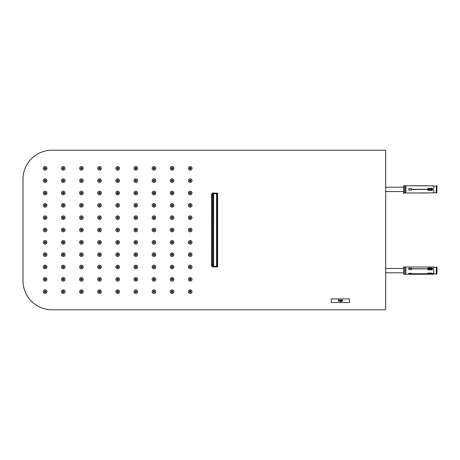 <?xml version="1.0" encoding="UTF-8"?>
<svg xmlns="http://www.w3.org/2000/svg" width="460" height="460" viewBox="0 0 460 460"><rect width="100%" height="100%" fill="white"/><g stroke="black" fill="none" stroke-linecap="round" stroke-linejoin="round"><path stroke-width="0.69" d="M217.603 266.633L213.578 266.633A0.362 0.362 -90 0 1 213.221 266.271M213.221 193.729A0.362 0.362 -90 0 1 213.578 193.367L217.603 193.367M403.633 273.763L403.633 266.995L403.633 273.763M405.875 274.252L405.875 266.995L405.875 274.252L433.734 274.252L432.797 273.798L432.072 273.798L432.072 274.166L428.22 274.166L427.208 273.798L408.71 274.062L408.71 273.338L411.608 273.338L411.608 273.729L427.208 273.729L428.22 273.079L432.072 273.079L432.072 273.729L432.797 273.729L433.734 273.136L433.734 269.755L432.797 268.876L432.072 268.876L432.072 269.836L428.22 269.836L427.208 268.876L411.608 268.876L411.608 269.474L408.71 269.474L408.71 268.22L411.608 268.22L411.608 268.749L427.208 268.749L428.22 267.95L432.072 267.95L432.072 268.749L432.797 268.749L433.734 268.007L432.894 268.956M405.875 266.995L433.734 266.995L433.734 268.007M433.734 274.148L433.734 273.619L433.234 273.481M428.22 274.166L428.22 273.631L427.645 273.481M428.22 268.45L432.072 268.26M428.22 267.95L427.3 268.956M408.71 268.513L411.608 268.513M428.22 273.631L432.072 273.631M408.71 273.55L411.608 273.55M431.928 269.123L431.698 269.502L429.243 269.502L429.019 269.123A2.323 1.161 180 0 1 431.928 269.123L431.928 269.123M436.781 274.177L436.298 274.177L436.298 267.07L436.781 267.07L436.781 274.177L437 267.731M437 272.654L437 268.594M428.294 273.079L428.438 273.378L428.438 273.079M428.294 268.26L428.294 269.836M403.633 185.748L403.633 193.729L403.633 185.748L404.65 185.748L404.65 193.005L404.846 185.823L404.748 192.964M405.875 193.005L433.734 192.861L433.734 190.388L432.797 189.451L432.072 189.451L432.072 190.463L428.22 190.463L427.208 189.451L411.608 189.451L411.608 190.101L408.71 190.101L408.71 188.652L411.608 188.652L411.608 189.302L427.208 189.302L428.22 188.289L432.072 188.289L432.072 189.302L432.797 189.302L433.734 188.364L433.734 185.892L405.875 185.748L405.875 193.005L405.875 185.748M411.608 192.93L427.208 193.005M432.072 192.838L432.797 193.005M411.608 185.748L427.208 185.748M432.072 185.748L432.797 185.748M431.928 189.232L431.698 189.664L429.019 189.52L429.243 189.089L431.698 189.089L431.928 189.52L429.019 189.52L431.928 189.232M436.781 185.823L436.781 192.93L437 186.041L436.298 185.823L436.252 192.924L436.298 185.823M428.294 188.289L428.294 190.463M63.451 217.16A1.759 1.759 0 0 1 62.916 217.246M63.451 242.84A1.759 1.759 0 0 0 62.916 242.753M339.382 301.007L340.147 301.007L340.147 300.098L339.382 300.098L339.382 301.007M338.41 299.431L338.261 301.168L339.095 301.185L338.422 301.007L338.41 299.431M341.216 301.484L340.515 301.651L341.165 301.737L341.441 301.323L341.418 299.954L340.935 299.909L340.515 300.777L341.216 301.484M341.855 301.007L342.625 301.007L342.625 300.098L341.855 300.098L341.855 301.007M331.303 298.914L349.439 298.914L349.439 302.542L331.303 302.542L331.303 298.914M340.043 300.466L339.767 300.092L339.555 300.909L340.043 300.466M340.952 301.007L341.251 300.092L340.762 300.161L340.952 301.007M342.516 300.466L342.24 300.092L342.027 300.909L342.516 300.466M215.728 193.729L211.611 193.804L211.611 266.196L216.234 266.271M211.611 266.196L213.049 266.271L212.997 193.804L212.997 195.902L212.163 195.902L212.163 193.804L212.163 266.196L212.163 264.097L212.997 264.097L212.997 266.196L213.555 266.196L213.601 193.729L212.163 193.804L213.555 193.804M213.601 193.729L216.574 193.729L216.574 266.271L217.603 266.271M212.215 193.729L211.611 193.804M216.234 193.729L213.049 193.729M217.603 193.729L216.574 193.729M216.574 266.271L213.555 266.196M213.601 266.271L213.049 266.271M212.526 266.271L212.669 266.995L217.603 266.852L217.603 193.148L212.669 193.005L212.526 193.729M384.985 309.798L52.014 309.798L384.985 309.798A0.724 0.724 0 0 0 385.71 309.074L385.71 150.926L385.71 309.074M52.014 150.202L384.985 150.202L52.014 150.202A29.014 29.014 0 0 0 23 179.222L23 280.778L23 179.222M115.857 229.971A1.811 1.811 0 0 0 118.548 231.587A1.811 1.811 0 0 0 118.599 228.442A1.811 1.811 0 0 0 115.857 229.971M118.214 230.006A0.546 0.546 0 0 1 117.662 230.546A0.546 0.546 0 0 1 117.122 229.994A0.546 0.546 0 0 1 117.674 229.454A0.546 0.546 0 0 1 118.214 230.006A0.564 0.564 0 0 1 117.375 230.483A0.564 0.564 0 0 1 117.392 229.505A0.564 0.564 0 0 1 118.231 230.011M115.857 242.305A1.811 1.811 0 0 0 118.548 243.915A1.811 1.811 0 0 0 118.599 240.775A1.811 1.811 0 0 0 115.857 242.305M118.214 242.339A0.546 0.546 0 0 1 117.662 242.874A0.546 0.546 0 0 1 117.122 242.322A0.546 0.546 0 0 1 117.674 241.787A0.546 0.546 0 0 1 118.214 242.339A0.564 0.564 0 0 1 117.375 242.817A0.564 0.564 0 0 1 117.392 241.839A0.564 0.564 0 0 1 118.231 242.339M115.857 217.637A1.811 1.811 0 0 0 118.548 219.253A1.811 1.811 0 0 0 118.599 216.114A1.811 1.811 0 0 0 115.857 217.637M118.214 217.678A0.546 0.546 0 0 1 117.662 218.212A0.546 0.546 0 0 1 117.122 217.66A0.546 0.546 0 0 1 117.674 217.126A0.546 0.546 0 0 1 118.214 217.678A0.564 0.564 0 0 1 117.375 218.155A0.564 0.564 0 0 1 117.392 217.172A0.564 0.564 0 0 1 118.231 217.678M115.857 254.639A1.811 1.811 0 0 0 118.548 256.249A1.811 1.811 0 0 0 118.599 253.109A1.811 1.811 0 0 0 115.857 254.639M118.214 254.673A0.546 0.546 0 0 1 117.662 255.208A0.546 0.546 0 0 1 117.122 254.656A0.546 0.546 0 0 1 117.674 254.121A0.546 0.546 0 0 1 118.214 254.673A0.564 0.564 0 0 1 117.375 255.15A0.564 0.564 0 0 1 117.392 254.167A0.564 0.564 0 0 1 118.231 254.673M115.857 205.309A1.811 1.811 0 0 0 118.548 206.919A1.811 1.811 0 0 0 118.599 203.78A1.811 1.811 0 0 0 115.857 205.309M118.214 205.344A0.546 0.546 0 0 1 117.662 205.879A0.546 0.546 0 0 1 117.122 205.327A0.546 0.546 0 0 1 117.674 204.792A0.546 0.546 0 0 1 118.214 205.344A0.564 0.564 0 0 1 117.375 205.821A0.564 0.564 0 0 1 117.392 204.844A0.564 0.564 0 0 1 118.231 205.344M115.857 266.967A1.811 1.811 0 0 0 118.548 268.582A1.811 1.811 0 0 0 118.599 265.443A1.811 1.811 0 0 0 115.857 266.967M118.214 267.007A0.546 0.546 0 0 1 117.662 267.542A0.546 0.546 0 0 1 117.122 266.99A0.546 0.546 0 0 1 117.674 266.455A0.546 0.546 0 0 1 118.214 267.007A0.564 0.564 0 0 1 117.375 267.484A0.564 0.564 0 0 1 117.392 266.501A0.564 0.564 0 0 1 118.231 267.007M115.857 192.976A1.811 1.811 0 0 0 118.548 194.586A1.811 1.811 0 0 0 118.599 191.446A1.811 1.811 0 0 0 115.857 192.976M118.214 193.01A0.546 0.546 0 0 1 117.662 193.545A0.546 0.546 0 0 1 117.122 192.993A0.546 0.546 0 0 1 117.674 192.458A0.546 0.546 0 0 1 118.214 193.01A0.564 0.564 0 0 1 117.375 193.487A0.564 0.564 0 0 1 117.392 192.51A0.564 0.564 0 0 1 118.231 193.01M115.857 279.3A1.811 1.811 0 0 0 118.548 280.916A1.811 1.811 0 0 0 118.599 277.771A1.811 1.811 0 0 0 115.857 279.3M118.214 279.335A0.546 0.546 0 0 1 117.662 279.875A0.546 0.546 0 0 1 117.122 279.318A0.546 0.546 0 0 1 117.674 278.783A0.546 0.546 0 0 1 118.214 279.335A0.564 0.564 0 0 1 117.375 279.812A0.564 0.564 0 0 1 117.392 278.835A0.564 0.564 0 0 1 118.231 279.335M115.857 180.642A1.811 1.811 0 0 0 118.548 182.258A1.811 1.811 0 0 0 118.599 179.112A1.811 1.811 0 0 0 115.857 180.642M118.214 180.682A0.546 0.546 0 0 1 117.662 181.217A0.546 0.546 0 0 1 117.122 180.665A0.546 0.546 0 0 1 117.674 180.124A0.546 0.546 0 0 1 118.214 180.682A0.564 0.564 0 0 1 117.375 181.159A0.564 0.564 0 0 1 117.392 180.176A0.564 0.564 0 0 1 118.231 180.682M115.857 291.634A1.811 1.811 0 0 0 118.548 293.244A1.811 1.811 0 0 0 118.599 290.105A1.811 1.811 0 0 0 115.857 291.634M118.214 291.669A0.546 0.546 0 0 1 117.662 292.203A0.546 0.546 0 0 1 117.122 291.651A0.546 0.546 0 0 1 117.674 291.117A0.546 0.546 0 0 1 118.214 291.669A0.564 0.564 0 0 1 117.375 292.146A0.564 0.564 0 0 1 117.392 291.168A0.564 0.564 0 0 1 118.231 291.669M115.857 168.308A1.811 1.811 0 0 0 118.548 169.924A1.811 1.811 0 0 0 118.599 166.784A1.811 1.811 0 0 0 115.857 168.308M118.214 168.348A0.546 0.546 0 0 1 117.662 168.883A0.546 0.546 0 0 1 117.122 168.331A0.546 0.546 0 0 1 117.674 167.796A0.546 0.546 0 0 1 118.214 168.348A0.564 0.564 0 0 1 117.375 168.826A0.564 0.564 0 0 1 117.392 167.842A0.564 0.564 0 0 1 118.231 168.348M133.992 229.971A1.811 1.811 0 0 0 136.683 231.587A1.811 1.811 0 0 0 136.735 228.442A1.811 1.811 0 0 0 133.992 229.971M136.35 230.006A0.546 0.546 0 0 1 135.798 230.546A0.546 0.546 0 0 1 135.257 229.994A0.546 0.546 0 0 1 135.809 229.454A0.546 0.546 0 0 1 136.35 230.006A0.564 0.564 0 0 1 135.51 230.483A0.564 0.564 0 0 1 135.527 229.505A0.564 0.564 0 0 1 136.367 230.011M133.992 242.305A1.811 1.811 0 0 0 136.683 243.915A1.811 1.811 0 0 0 136.735 240.775A1.811 1.811 0 0 0 133.992 242.305M136.35 242.339A0.546 0.546 0 0 1 135.798 242.874A0.546 0.546 0 0 1 135.257 242.322A0.546 0.546 0 0 1 135.809 241.787A0.546 0.546 0 0 1 136.35 242.339A0.564 0.564 0 0 1 135.51 242.817A0.564 0.564 0 0 1 135.527 241.839A0.564 0.564 0 0 1 136.367 242.339M133.992 217.637A1.811 1.811 0 0 0 136.683 219.253A1.811 1.811 0 0 0 136.735 216.114A1.811 1.811 0 0 0 133.992 217.637M136.35 217.678A0.546 0.546 0 0 1 135.798 218.212A0.546 0.546 0 0 1 135.257 217.66A0.546 0.546 0 0 1 135.809 217.126A0.546 0.546 0 0 1 136.35 217.678A0.564 0.564 0 0 1 135.51 218.155A0.564 0.564 0 0 1 135.527 217.172A0.564 0.564 0 0 1 136.367 217.678M133.992 254.639A1.811 1.811 0 0 0 136.683 256.249A1.811 1.811 0 0 0 136.735 253.109A1.811 1.811 0 0 0 133.992 254.639M136.35 254.673A0.546 0.546 0 0 1 135.798 255.208A0.546 0.546 0 0 1 135.257 254.656A0.546 0.546 0 0 1 135.809 254.121A0.546 0.546 0 0 1 136.35 254.673A0.564 0.564 0 0 1 135.51 255.15A0.564 0.564 0 0 1 135.527 254.167A0.564 0.564 0 0 1 136.367 254.673M133.992 205.309A1.811 1.811 0 0 0 136.683 206.919A1.811 1.811 0 0 0 136.735 203.78A1.811 1.811 0 0 0 133.992 205.309M136.35 205.344A0.546 0.546 0 0 1 135.798 205.879A0.546 0.546 0 0 1 135.257 205.327A0.546 0.546 0 0 1 135.809 204.792A0.546 0.546 0 0 1 136.35 205.344A0.564 0.564 0 0 1 135.51 205.821A0.564 0.564 0 0 1 135.527 204.844A0.564 0.564 0 0 1 136.367 205.344M133.992 266.967A1.811 1.811 0 0 0 136.683 268.582A1.811 1.811 0 0 0 136.735 265.443A1.811 1.811 0 0 0 133.992 266.967M136.35 267.007A0.546 0.546 0 0 1 135.798 267.542A0.546 0.546 0 0 1 135.257 266.99A0.546 0.546 0 0 1 135.809 266.455A0.546 0.546 0 0 1 136.35 267.007A0.564 0.564 0 0 1 135.51 267.484A0.564 0.564 0 0 1 135.527 266.501A0.564 0.564 0 0 1 136.367 267.007M133.992 192.976A1.811 1.811 0 0 0 136.683 194.586A1.811 1.811 0 0 0 136.735 191.446A1.811 1.811 0 0 0 133.992 192.976M136.35 193.01A0.546 0.546 0 0 1 135.798 193.545A0.546 0.546 0 0 1 135.257 192.993A0.546 0.546 0 0 1 135.809 192.458A0.546 0.546 0 0 1 136.35 193.01A0.564 0.564 0 0 1 135.51 193.487A0.564 0.564 0 0 1 135.527 192.51A0.564 0.564 0 0 1 136.367 193.01M133.992 279.3A1.811 1.811 0 0 0 136.683 280.916A1.811 1.811 0 0 0 136.735 277.771A1.811 1.811 0 0 0 133.992 279.3M136.35 279.335A0.546 0.546 0 0 1 135.798 279.875A0.546 0.546 0 0 1 135.257 279.318A0.546 0.546 0 0 1 135.809 278.783A0.546 0.546 0 0 1 136.35 279.335A0.564 0.564 0 0 1 135.51 279.812A0.564 0.564 0 0 1 135.527 278.835A0.564 0.564 0 0 1 136.367 279.335M133.992 180.642A1.811 1.811 0 0 0 136.683 182.258A1.811 1.811 0 0 0 136.735 179.112A1.811 1.811 0 0 0 133.992 180.642M136.35 180.682A0.546 0.546 0 0 1 135.798 181.217A0.546 0.546 0 0 1 135.257 180.665A0.546 0.546 0 0 1 135.809 180.124A0.546 0.546 0 0 1 136.35 180.682A0.564 0.564 0 0 1 135.51 181.159A0.564 0.564 0 0 1 135.527 180.176A0.564 0.564 0 0 1 136.367 180.682M133.992 291.634A1.811 1.811 0 0 0 136.683 293.244A1.811 1.811 0 0 0 136.735 290.105A1.811 1.811 0 0 0 133.992 291.634M136.35 291.669A0.546 0.546 0 0 1 135.798 292.203A0.546 0.546 0 0 1 135.257 291.651A0.546 0.546 0 0 1 135.809 291.117A0.546 0.546 0 0 1 136.35 291.669A0.564 0.564 0 0 1 135.51 292.146A0.564 0.564 0 0 1 135.527 291.168A0.564 0.564 0 0 1 136.367 291.669M133.992 168.308A1.811 1.811 0 0 0 136.683 169.924A1.811 1.811 0 0 0 136.735 166.784A1.811 1.811 0 0 0 133.992 168.308M136.35 168.348A0.546 0.546 0 0 1 135.798 168.883A0.546 0.546 0 0 1 135.257 168.331A0.546 0.546 0 0 1 135.809 167.796A0.546 0.546 0 0 1 136.35 168.348A0.564 0.564 0 0 1 135.51 168.826A0.564 0.564 0 0 1 135.527 167.842A0.564 0.564 0 0 1 136.367 168.348M97.721 229.971A1.811 1.811 0 0 0 100.412 231.587A1.811 1.811 0 0 0 100.464 228.442A1.811 1.811 0 0 0 97.721 229.971M100.079 230.006A0.546 0.546 0 0 1 99.521 230.546A0.546 0.546 0 0 1 98.986 229.994A0.546 0.546 0 0 1 99.538 229.454A0.546 0.546 0 0 1 100.079 230.006M97.721 242.305A1.811 1.811 0 0 0 100.412 243.915A1.811 1.811 0 0 0 100.464 240.775A1.811 1.811 0 0 0 97.721 242.305M100.079 242.339A0.546 0.546 0 0 1 99.521 242.874A0.546 0.546 0 0 1 98.986 242.322A0.546 0.546 0 0 1 99.538 241.787A0.546 0.546 0 0 1 100.079 242.339M97.721 217.637A1.811 1.811 0 0 0 100.412 219.253A1.811 1.811 0 0 0 100.464 216.114A1.811 1.811 0 0 0 97.721 217.637M100.079 217.678A0.546 0.546 0 0 1 99.521 218.212A0.546 0.546 0 0 1 98.986 217.66A0.546 0.546 0 0 1 99.538 217.126A0.546 0.546 0 0 1 100.079 217.678M97.721 254.639A1.811 1.811 0 0 0 100.412 256.249A1.811 1.811 0 0 0 100.464 253.109A1.811 1.811 0 0 0 97.721 254.639M100.079 254.673A0.546 0.546 0 0 1 99.521 255.208A0.546 0.546 0 0 1 98.986 254.656A0.546 0.546 0 0 1 99.538 254.121A0.546 0.546 0 0 1 100.079 254.673M97.721 205.309A1.811 1.811 0 0 0 100.412 206.919A1.811 1.811 0 0 0 100.464 203.78A1.811 1.811 0 0 0 97.721 205.309M100.079 205.344A0.546 0.546 0 0 1 99.521 205.879A0.546 0.546 0 0 1 98.986 205.327A0.546 0.546 0 0 1 99.538 204.792A0.546 0.546 0 0 1 100.079 205.344M97.721 266.967A1.811 1.811 0 0 0 100.412 268.582A1.811 1.811 0 0 0 100.464 265.443A1.811 1.811 0 0 0 97.721 266.967M100.079 267.007A0.546 0.546 0 0 1 99.521 267.542A0.546 0.546 0 0 1 98.986 266.99A0.546 0.546 0 0 1 99.538 266.455A0.546 0.546 0 0 1 100.079 267.007M97.721 192.976A1.811 1.811 0 0 0 100.412 194.586A1.811 1.811 0 0 0 100.464 191.446A1.811 1.811 0 0 0 97.721 192.976M100.079 193.01A0.546 0.546 0 0 1 99.521 193.545A0.546 0.546 0 0 1 98.986 192.993A0.546 0.546 0 0 1 99.538 192.458A0.546 0.546 0 0 1 100.079 193.01M97.721 279.3A1.811 1.811 0 0 0 100.412 280.916A1.811 1.811 0 0 0 100.464 277.771A1.811 1.811 0 0 0 97.721 279.3M100.079 279.335A0.546 0.546 0 0 1 99.521 279.875A0.546 0.546 0 0 1 98.986 279.318A0.546 0.546 0 0 1 99.538 278.783A0.546 0.546 0 0 1 100.079 279.335M97.721 180.642A1.811 1.811 0 0 0 100.412 182.258A1.811 1.811 0 0 0 100.464 179.112A1.811 1.811 0 0 0 97.721 180.642M100.079 180.682A0.546 0.546 0 0 1 99.521 181.217A0.546 0.546 0 0 1 98.986 180.665A0.546 0.546 0 0 1 99.538 180.124A0.546 0.546 0 0 1 100.079 180.682M97.721 291.634A1.811 1.811 0 0 0 100.412 293.244A1.811 1.811 0 0 0 100.464 290.105A1.811 1.811 0 0 0 97.721 291.634M100.079 291.669A0.546 0.546 0 0 1 99.521 292.203A0.546 0.546 0 0 1 98.986 291.651A0.546 0.546 0 0 1 99.538 291.117A0.546 0.546 0 0 1 100.079 291.669M97.721 168.308A1.811 1.811 0 0 0 100.412 169.924A1.811 1.811 0 0 0 100.464 166.784A1.811 1.811 0 0 0 97.721 168.308M100.079 168.348A0.546 0.546 0 0 1 99.521 168.883A0.546 0.546 0 0 1 98.986 168.331A0.546 0.546 0 0 1 99.538 167.796A0.546 0.546 0 0 1 100.079 168.348M152.128 229.971A1.811 1.811 0 0 0 154.819 231.587A1.811 1.811 0 0 0 154.87 228.442A1.811 1.811 0 0 0 152.128 229.971M154.485 230.006A0.546 0.546 0 0 1 153.933 230.546A0.546 0.546 0 0 1 153.393 229.994A0.546 0.546 0 0 1 153.951 229.454A0.546 0.546 0 0 1 154.485 230.006M152.128 242.305A1.811 1.811 0 0 0 154.819 243.915A1.811 1.811 0 0 0 154.87 240.775A1.811 1.811 0 0 0 152.128 242.305M154.485 242.339A0.546 0.546 0 0 1 153.933 242.874A0.546 0.546 0 0 1 153.393 242.322A0.546 0.546 0 0 1 153.951 241.787A0.546 0.546 0 0 1 154.485 242.339M152.128 217.637A1.811 1.811 0 0 0 154.819 219.253A1.811 1.811 0 0 0 154.87 216.114A1.811 1.811 0 0 0 152.128 217.637M154.485 217.678A0.546 0.546 0 0 1 153.933 218.212A0.546 0.546 0 0 1 153.393 217.66A0.546 0.546 0 0 1 153.951 217.126A0.546 0.546 0 0 1 154.485 217.678M152.128 254.639A1.811 1.811 0 0 0 154.819 256.249A1.811 1.811 0 0 0 154.87 253.109A1.811 1.811 0 0 0 152.128 254.639M154.485 254.673A0.546 0.546 0 0 1 153.933 255.208A0.546 0.546 0 0 1 153.393 254.656A0.546 0.546 0 0 1 153.951 254.121A0.546 0.546 0 0 1 154.485 254.673M152.128 205.309A1.811 1.811 0 0 0 154.819 206.919A1.811 1.811 0 0 0 154.87 203.78A1.811 1.811 0 0 0 152.128 205.309M154.485 205.344A0.546 0.546 0 0 1 153.933 205.879A0.546 0.546 0 0 1 153.393 205.327A0.546 0.546 0 0 1 153.951 204.792A0.546 0.546 0 0 1 154.485 205.344M152.128 266.967A1.811 1.811 0 0 0 154.819 268.582A1.811 1.811 0 0 0 154.87 265.443A1.811 1.811 0 0 0 152.128 266.967M154.485 267.007A0.546 0.546 0 0 1 153.933 267.542A0.546 0.546 0 0 1 153.393 266.99A0.546 0.546 0 0 1 153.951 266.455A0.546 0.546 0 0 1 154.485 267.007M152.128 192.976A1.811 1.811 0 0 0 154.819 194.586A1.811 1.811 0 0 0 154.87 191.446A1.811 1.811 0 0 0 152.128 192.976M154.485 193.01A0.546 0.546 0 0 1 153.933 193.545A0.546 0.546 0 0 1 153.393 192.993A0.546 0.546 0 0 1 153.951 192.458A0.546 0.546 0 0 1 154.485 193.01M152.128 279.3A1.811 1.811 0 0 0 154.819 280.916A1.811 1.811 0 0 0 154.87 277.771A1.811 1.811 0 0 0 152.128 279.3M154.485 279.335A0.546 0.546 0 0 1 153.933 279.875A0.546 0.546 0 0 1 153.393 279.318A0.546 0.546 0 0 1 153.951 278.783A0.546 0.546 0 0 1 154.485 279.335M152.128 180.642A1.811 1.811 0 0 0 154.819 182.258A1.811 1.811 0 0 0 154.87 179.112A1.811 1.811 0 0 0 152.128 180.642M154.485 180.682A0.546 0.546 0 0 1 153.933 181.217A0.546 0.546 0 0 1 153.393 180.665A0.546 0.546 0 0 1 153.951 180.124A0.546 0.546 0 0 1 154.485 180.682M152.128 291.634A1.811 1.811 0 0 0 154.819 293.244A1.811 1.811 0 0 0 154.87 290.105A1.811 1.811 0 0 0 152.128 291.634M154.485 291.669A0.546 0.546 0 0 1 153.933 292.203A0.546 0.546 0 0 1 153.393 291.651A0.546 0.546 0 0 1 153.951 291.117A0.546 0.546 0 0 1 154.485 291.669M152.128 168.308A1.811 1.811 0 0 0 154.819 169.924A1.811 1.811 0 0 0 154.87 166.784A1.811 1.811 0 0 0 152.128 168.308M154.485 168.348A0.546 0.546 0 0 1 153.933 168.883A0.546 0.546 0 0 1 153.393 168.331A0.546 0.546 0 0 1 153.951 167.796A0.546 0.546 0 0 1 154.485 168.348M79.586 229.971A1.811 1.811 0 0 0 82.277 231.587A1.811 1.811 0 0 0 82.328 228.442A1.811 1.811 0 0 0 79.586 229.971M81.943 230.006A0.546 0.546 0 0 1 81.385 230.546A0.546 0.546 0 0 1 80.851 229.994A0.546 0.546 0 0 1 81.403 229.454A0.546 0.546 0 0 1 81.943 230.006M79.586 242.305A1.811 1.811 0 0 0 82.277 243.915A1.811 1.811 0 0 0 82.328 240.775A1.811 1.811 0 0 0 79.586 242.305M81.943 242.339A0.546 0.546 0 0 1 81.385 242.874A0.546 0.546 0 0 1 80.851 242.322A0.546 0.546 0 0 1 81.403 241.787A0.546 0.546 0 0 1 81.943 242.339M79.586 217.637A1.811 1.811 0 0 0 82.277 219.253A1.811 1.811 0 0 0 82.328 216.114A1.811 1.811 0 0 0 79.586 217.637M81.943 217.678A0.546 0.546 0 0 1 81.385 218.212A0.546 0.546 0 0 1 80.851 217.66A0.546 0.546 0 0 1 81.403 217.126A0.546 0.546 0 0 1 81.943 217.678M79.586 254.639A1.811 1.811 0 0 0 82.277 256.249A1.811 1.811 0 0 0 82.328 253.109A1.811 1.811 0 0 0 79.586 254.639M81.943 254.673A0.546 0.546 0 0 1 81.385 255.208A0.546 0.546 0 0 1 80.851 254.656A0.546 0.546 0 0 1 81.403 254.121A0.546 0.546 0 0 1 81.943 254.673M79.586 205.309A1.811 1.811 0 0 0 82.277 206.919A1.811 1.811 0 0 0 82.328 203.78A1.811 1.811 0 0 0 79.586 205.309M81.943 205.344A0.546 0.546 0 0 1 81.385 205.879A0.546 0.546 0 0 1 80.851 205.327A0.546 0.546 0 0 1 81.403 204.792A0.546 0.546 0 0 1 81.943 205.344M79.586 266.967A1.811 1.811 0 0 0 82.277 268.582A1.811 1.811 0 0 0 82.328 265.443A1.811 1.811 0 0 0 79.586 266.967M81.943 267.007A0.546 0.546 0 0 1 81.385 267.542A0.546 0.546 0 0 1 80.851 266.99A0.546 0.546 0 0 1 81.403 266.455A0.546 0.546 0 0 1 81.943 267.007M79.586 192.976A1.811 1.811 0 0 0 82.277 194.586A1.811 1.811 0 0 0 82.328 191.446A1.811 1.811 0 0 0 79.586 192.976M81.943 193.01A0.546 0.546 0 0 1 81.385 193.545A0.546 0.546 0 0 1 80.851 192.993A0.546 0.546 0 0 1 81.403 192.458A0.546 0.546 0 0 1 81.943 193.01M79.586 279.3A1.811 1.811 0 0 0 82.277 280.916A1.811 1.811 0 0 0 82.328 277.771A1.811 1.811 0 0 0 79.586 279.3M81.943 279.335A0.546 0.546 0 0 1 81.385 279.875A0.546 0.546 0 0 1 80.851 279.318A0.546 0.546 0 0 1 81.403 278.783A0.546 0.546 0 0 1 81.943 279.335M79.586 180.642A1.811 1.811 0 0 0 82.277 182.258A1.811 1.811 0 0 0 82.328 179.112A1.811 1.811 0 0 0 79.586 180.642M81.943 180.682A0.546 0.546 0 0 1 81.385 181.217A0.546 0.546 0 0 1 80.851 180.665A0.546 0.546 0 0 1 81.403 180.124A0.546 0.546 0 0 1 81.943 180.682M79.586 291.634A1.811 1.811 0 0 0 82.277 293.244A1.811 1.811 0 0 0 82.328 290.105A1.811 1.811 0 0 0 79.586 291.634M81.943 291.669A0.546 0.546 0 0 1 81.385 292.203A0.546 0.546 0 0 1 80.851 291.651A0.546 0.546 0 0 1 81.403 291.117A0.546 0.546 0 0 1 81.943 291.669M79.586 168.308A1.811 1.811 0 0 0 82.277 169.924A1.811 1.811 0 0 0 82.328 166.784A1.811 1.811 0 0 0 79.586 168.308M81.943 168.348A0.546 0.546 0 0 1 81.385 168.883A0.546 0.546 0 0 1 80.851 168.331A0.546 0.546 0 0 1 81.403 167.796A0.546 0.546 0 0 1 81.943 168.348M170.263 229.971A1.811 1.811 0 0 0 172.954 231.587A1.811 1.811 0 0 0 173.006 228.442A1.811 1.811 0 0 0 170.263 229.971M172.621 230.006A0.546 0.546 0 0 1 172.069 230.546A0.546 0.546 0 0 1 171.528 229.994A0.546 0.546 0 0 1 172.086 229.454A0.546 0.546 0 0 1 172.621 230.006M170.263 242.305A1.811 1.811 0 0 0 172.954 243.915A1.811 1.811 0 0 0 173.006 240.775A1.811 1.811 0 0 0 170.263 242.305M172.621 242.339A0.546 0.546 0 0 1 172.069 242.874A0.546 0.546 0 0 1 171.528 242.322A0.546 0.546 0 0 1 172.086 241.787A0.546 0.546 0 0 1 172.621 242.339M170.263 217.637A1.811 1.811 0 0 0 172.954 219.253A1.811 1.811 0 0 0 173.006 216.114A1.811 1.811 0 0 0 170.263 217.637M172.621 217.678A0.546 0.546 0 0 1 172.069 218.212A0.546 0.546 0 0 1 171.528 217.66A0.546 0.546 0 0 1 172.086 217.126A0.546 0.546 0 0 1 172.621 217.678M170.263 254.639A1.811 1.811 0 0 0 172.954 256.249A1.811 1.811 0 0 0 173.006 253.109A1.811 1.811 0 0 0 170.263 254.639M172.621 254.673A0.546 0.546 0 0 1 172.069 255.208A0.546 0.546 0 0 1 171.528 254.656A0.546 0.546 0 0 1 172.086 254.121A0.546 0.546 0 0 1 172.621 254.673M170.263 205.309A1.811 1.811 0 0 0 172.954 206.919A1.811 1.811 0 0 0 173.006 203.78A1.811 1.811 0 0 0 170.263 205.309M172.621 205.344A0.546 0.546 0 0 1 172.069 205.879A0.546 0.546 0 0 1 171.528 205.327A0.546 0.546 0 0 1 172.086 204.792A0.546 0.546 0 0 1 172.621 205.344M170.263 266.967A1.811 1.811 0 0 0 172.954 268.582A1.811 1.811 0 0 0 173.006 265.443A1.811 1.811 0 0 0 170.263 266.967M172.621 267.007A0.546 0.546 0 0 1 172.069 267.542A0.546 0.546 0 0 1 171.528 266.99A0.546 0.546 0 0 1 172.086 266.455A0.546 0.546 0 0 1 172.621 267.007M170.263 192.976A1.811 1.811 0 0 0 172.954 194.586A1.811 1.811 0 0 0 173.006 191.446A1.811 1.811 0 0 0 170.263 192.976M172.621 193.01A0.546 0.546 0 0 1 172.069 193.545A0.546 0.546 0 0 1 171.528 192.993A0.546 0.546 0 0 1 172.086 192.458A0.546 0.546 0 0 1 172.621 193.01M170.263 279.3A1.811 1.811 0 0 0 172.954 280.916A1.811 1.811 0 0 0 173.006 277.771A1.811 1.811 0 0 0 170.263 279.3M172.621 279.335A0.546 0.546 0 0 1 172.069 279.875A0.546 0.546 0 0 1 171.528 279.318A0.546 0.546 0 0 1 172.086 278.783A0.546 0.546 0 0 1 172.621 279.335M170.263 180.642A1.811 1.811 0 0 0 172.954 182.258A1.811 1.811 0 0 0 173.006 179.112A1.811 1.811 0 0 0 170.263 180.642M172.621 180.682A0.546 0.546 0 0 1 172.069 181.217A0.546 0.546 0 0 1 171.528 180.665A0.546 0.546 0 0 1 172.086 180.124A0.546 0.546 0 0 1 172.621 180.682M170.263 291.634A1.811 1.811 0 0 0 172.954 293.244A1.811 1.811 0 0 0 173.006 290.105A1.811 1.811 0 0 0 170.263 291.634M172.621 291.669A0.546 0.546 0 0 1 172.069 292.203A0.546 0.546 0 0 1 171.528 291.651A0.546 0.546 0 0 1 172.086 291.117A0.546 0.546 0 0 1 172.621 291.669M170.263 168.308A1.811 1.811 0 0 0 172.954 169.924A1.811 1.811 0 0 0 173.006 166.784A1.811 1.811 0 0 0 170.263 168.308M172.621 168.348A0.546 0.546 0 0 1 172.069 168.883A0.546 0.546 0 0 1 171.528 168.331A0.546 0.546 0 0 1 172.086 167.796A0.546 0.546 0 0 1 172.621 168.348M61.45 229.971A1.811 1.811 0 0 0 64.141 231.587A1.811 1.811 0 0 0 64.193 228.442A1.811 1.811 0 0 0 61.45 229.971M63.808 230.006A0.546 0.546 0 0 1 63.25 230.546A0.546 0.546 0 0 1 62.715 229.994A0.546 0.546 0 0 1 63.267 229.454A0.546 0.546 0 0 1 63.808 230.006M61.45 242.305A1.811 1.811 0 0 0 64.141 243.915A1.811 1.811 0 0 0 64.193 240.775A1.811 1.811 0 0 0 61.45 242.305M63.808 242.339A0.546 0.546 0 0 1 63.25 242.874A0.546 0.546 0 0 1 62.715 242.322A0.546 0.546 0 0 1 63.267 241.787A0.546 0.546 0 0 1 63.808 242.339M61.45 217.637A1.811 1.811 0 0 0 64.141 219.253A1.811 1.811 0 0 0 64.193 216.114A1.811 1.811 0 0 0 61.45 217.637M63.808 217.678A0.546 0.546 0 0 1 63.25 218.212A0.546 0.546 0 0 1 62.715 217.66A0.546 0.546 0 0 1 63.267 217.126A0.546 0.546 0 0 1 63.808 217.678M61.45 254.639A1.811 1.811 0 0 0 64.141 256.249A1.811 1.811 0 0 0 64.193 253.109A1.811 1.811 0 0 0 61.45 254.639M63.808 254.673A0.546 0.546 0 0 1 63.25 255.208A0.546 0.546 0 0 1 62.715 254.656A0.546 0.546 0 0 1 63.267 254.121A0.546 0.546 0 0 1 63.808 254.673M61.45 205.309A1.811 1.811 0 0 0 64.141 206.919A1.811 1.811 0 0 0 64.193 203.78A1.811 1.811 0 0 0 61.45 205.309M63.808 205.344A0.546 0.546 0 0 1 63.25 205.879A0.546 0.546 0 0 1 62.715 205.327A0.546 0.546 0 0 1 63.267 204.792A0.546 0.546 0 0 1 63.808 205.344M61.45 266.967A1.811 1.811 0 0 0 64.141 268.582A1.811 1.811 0 0 0 64.193 265.443A1.811 1.811 0 0 0 61.45 266.967M63.808 267.007A0.546 0.546 0 0 1 63.25 267.542A0.546 0.546 0 0 1 62.715 266.99A0.546 0.546 0 0 1 63.267 266.455A0.546 0.546 0 0 1 63.808 267.007M61.45 192.976A1.811 1.811 0 0 0 64.141 194.586A1.811 1.811 0 0 0 64.193 191.446A1.811 1.811 0 0 0 61.45 192.976M63.808 193.01A0.546 0.546 0 0 1 63.25 193.545A0.546 0.546 0 0 1 62.715 192.993A0.546 0.546 0 0 1 63.267 192.458A0.546 0.546 0 0 1 63.808 193.01M61.45 279.3A1.811 1.811 0 0 0 64.141 280.916A1.811 1.811 0 0 0 64.193 277.771A1.811 1.811 0 0 0 61.45 279.3M63.808 279.335A0.546 0.546 0 0 1 63.25 279.875A0.546 0.546 0 0 1 62.715 279.318A0.546 0.546 0 0 1 63.267 278.783A0.546 0.546 0 0 1 63.808 279.335M61.45 180.642A1.811 1.811 0 0 0 64.141 182.258A1.811 1.811 0 0 0 64.193 179.112A1.811 1.811 0 0 0 61.45 180.642M63.808 180.682A0.546 0.546 0 0 1 63.25 181.217A0.546 0.546 0 0 1 62.715 180.665A0.546 0.546 0 0 1 63.267 180.124A0.546 0.546 0 0 1 63.808 180.682M61.45 291.634A1.811 1.811 0 0 0 64.141 293.244A1.811 1.811 0 0 0 64.193 290.105A1.811 1.811 0 0 0 61.45 291.634M63.808 291.669A0.546 0.546 0 0 1 63.25 292.203A0.546 0.546 0 0 1 62.715 291.651A0.546 0.546 0 0 1 63.267 291.117A0.546 0.546 0 0 1 63.808 291.669M61.45 168.308A1.811 1.811 0 0 0 64.141 169.924A1.811 1.811 0 0 0 64.193 166.784A1.811 1.811 0 0 0 61.45 168.308M63.808 168.348A0.546 0.546 0 0 1 63.25 168.883A0.546 0.546 0 0 1 62.715 168.331A0.546 0.546 0 0 1 63.267 167.796A0.546 0.546 0 0 1 63.808 168.348M188.399 229.971A1.811 1.811 0 0 0 191.09 231.587A1.811 1.811 0 0 0 191.142 228.442A1.811 1.811 0 0 0 188.399 229.971M190.756 230.006A0.546 0.546 0 0 1 190.204 230.546A0.546 0.546 0 0 1 189.664 229.994A0.546 0.546 0 0 1 190.221 229.454A0.546 0.546 0 0 1 190.756 230.006M188.399 242.305A1.811 1.811 0 0 0 191.09 243.915A1.811 1.811 0 0 0 191.142 240.775A1.811 1.811 0 0 0 188.399 242.305M190.756 242.339A0.546 0.546 0 0 1 190.204 242.874A0.546 0.546 0 0 1 189.664 242.322A0.546 0.546 0 0 1 190.221 241.787A0.546 0.546 0 0 1 190.756 242.339M188.399 217.637A1.811 1.811 0 0 0 191.09 219.253A1.811 1.811 0 0 0 191.142 216.114A1.811 1.811 0 0 0 188.399 217.637M190.756 217.678A0.546 0.546 0 0 1 190.204 218.212A0.546 0.546 0 0 1 189.664 217.66A0.546 0.546 0 0 1 190.221 217.126A0.546 0.546 0 0 1 190.756 217.678M188.399 254.639A1.811 1.811 0 0 0 191.09 256.249A1.811 1.811 0 0 0 191.142 253.109A1.811 1.811 0 0 0 188.399 254.639M190.756 254.673A0.546 0.546 0 0 1 190.204 255.208A0.546 0.546 0 0 1 189.664 254.656A0.546 0.546 0 0 1 190.221 254.121A0.546 0.546 0 0 1 190.756 254.673M188.399 205.309A1.811 1.811 0 0 0 191.09 206.919A1.811 1.811 0 0 0 191.142 203.78A1.811 1.811 0 0 0 188.399 205.309M190.756 205.344A0.546 0.546 0 0 1 190.204 205.879A0.546 0.546 0 0 1 189.664 205.327A0.546 0.546 0 0 1 190.221 204.792A0.546 0.546 0 0 1 190.756 205.344M188.399 266.967A1.811 1.811 0 0 0 191.09 268.582A1.811 1.811 0 0 0 191.142 265.443A1.811 1.811 0 0 0 188.399 266.967M190.756 267.007A0.546 0.546 0 0 1 190.204 267.542A0.546 0.546 0 0 1 189.664 266.99A0.546 0.546 0 0 1 190.221 266.455A0.546 0.546 0 0 1 190.756 267.007M188.399 192.976A1.811 1.811 0 0 0 191.09 194.586A1.811 1.811 0 0 0 191.142 191.446A1.811 1.811 0 0 0 188.399 192.976M190.756 193.01A0.546 0.546 0 0 1 190.204 193.545A0.546 0.546 0 0 1 189.664 192.993A0.546 0.546 0 0 1 190.221 192.458A0.546 0.546 0 0 1 190.756 193.01M188.399 279.3A1.811 1.811 0 0 0 191.09 280.916A1.811 1.811 0 0 0 191.142 277.771A1.811 1.811 0 0 0 188.399 279.3M190.756 279.335A0.546 0.546 0 0 1 190.204 279.875A0.546 0.546 0 0 1 189.664 279.318A0.546 0.546 0 0 1 190.221 278.783A0.546 0.546 0 0 1 190.756 279.335M188.399 180.642A1.811 1.811 0 0 0 191.09 182.258A1.811 1.811 0 0 0 191.142 179.112A1.811 1.811 0 0 0 188.399 180.642M190.756 180.682A0.546 0.546 0 0 1 190.204 181.217A0.546 0.546 0 0 1 189.664 180.665A0.546 0.546 0 0 1 190.221 180.124A0.546 0.546 0 0 1 190.756 180.682M188.399 291.634A1.811 1.811 0 0 0 191.09 293.244A1.811 1.811 0 0 0 191.142 290.105A1.811 1.811 0 0 0 188.399 291.634M190.756 291.669A0.546 0.546 0 0 1 190.204 292.203A0.546 0.546 0 0 1 189.664 291.651A0.546 0.546 0 0 1 190.221 291.117A0.546 0.546 0 0 1 190.756 291.669M188.399 168.308A1.811 1.811 0 0 0 191.09 169.924A1.811 1.811 0 0 0 191.142 166.784A1.811 1.811 0 0 0 188.399 168.308M190.756 168.348A0.546 0.546 0 0 1 190.204 168.883A0.546 0.546 0 0 1 189.664 168.331A0.546 0.546 0 0 1 190.221 167.796A0.546 0.546 0 0 1 190.756 168.348M43.315 229.971A1.811 1.811 0 0 0 46.006 231.587A1.811 1.811 0 0 0 46.057 228.442A1.811 1.811 0 0 0 43.315 229.971M45.672 230.006A0.546 0.546 0 0 1 45.114 230.546A0.546 0.546 0 0 1 44.58 229.994A0.546 0.546 0 0 1 45.132 229.454A0.546 0.546 0 0 1 45.672 230.006A0.564 0.564 0 0 1 44.833 230.483A0.564 0.564 0 0 1 44.85 229.505A0.564 0.564 0 0 1 45.689 230.011M43.315 242.305A1.811 1.811 0 0 0 46.006 243.915A1.811 1.811 0 0 0 46.057 240.775A1.811 1.811 0 0 0 43.315 242.305M45.672 242.339A0.546 0.546 0 0 1 45.114 242.874A0.546 0.546 0 0 1 44.58 242.322A0.546 0.546 0 0 1 45.132 241.787A0.546 0.546 0 0 1 45.672 242.339A0.564 0.564 0 0 1 44.833 242.817A0.564 0.564 0 0 1 44.85 241.839A0.564 0.564 0 0 1 45.689 242.339M43.315 217.637A1.811 1.811 0 0 0 46.006 219.253A1.811 1.811 0 0 0 46.057 216.114A1.811 1.811 0 0 0 43.315 217.637M45.672 217.678A0.546 0.546 0 0 1 45.114 218.212A0.546 0.546 0 0 1 44.58 217.66A0.546 0.546 0 0 1 45.132 217.126A0.546 0.546 0 0 1 45.672 217.678A0.564 0.564 0 0 1 44.833 218.155A0.564 0.564 0 0 1 44.85 217.172A0.564 0.564 0 0 1 45.689 217.678M43.315 254.639A1.811 1.811 0 0 0 46.006 256.249A1.811 1.811 0 0 0 46.057 253.109A1.811 1.811 0 0 0 43.315 254.639M45.672 254.673A0.546 0.546 0 0 1 45.114 255.208A0.546 0.546 0 0 1 44.58 254.656A0.546 0.546 0 0 1 45.132 254.121A0.546 0.546 0 0 1 45.672 254.673A0.564 0.564 0 0 1 44.833 255.15A0.564 0.564 0 0 1 44.85 254.167A0.564 0.564 0 0 1 45.689 254.673M43.315 205.309A1.811 1.811 0 0 0 46.006 206.919A1.811 1.811 0 0 0 46.057 203.78A1.811 1.811 0 0 0 43.315 205.309M45.672 205.344A0.546 0.546 0 0 1 45.114 205.879A0.546 0.546 0 0 1 44.58 205.327A0.546 0.546 0 0 1 45.132 204.792A0.546 0.546 0 0 1 45.672 205.344A0.564 0.564 0 0 1 44.833 205.821A0.564 0.564 0 0 1 44.85 204.844A0.564 0.564 0 0 1 45.689 205.344M43.315 266.967A1.811 1.811 0 0 0 46.006 268.582A1.811 1.811 0 0 0 46.057 265.443A1.811 1.811 0 0 0 43.315 266.967M45.672 267.007A0.546 0.546 0 0 1 45.114 267.542A0.546 0.546 0 0 1 44.58 266.99A0.546 0.546 0 0 1 45.132 266.455A0.546 0.546 0 0 1 45.672 267.007A0.564 0.564 0 0 1 44.833 267.484A0.564 0.564 0 0 1 44.85 266.501A0.564 0.564 0 0 1 45.689 267.007M43.315 192.976A1.811 1.811 0 0 0 46.006 194.586A1.811 1.811 0 0 0 46.057 191.446A1.811 1.811 0 0 0 43.315 192.976M45.672 193.01A0.546 0.546 0 0 1 45.114 193.545A0.546 0.546 0 0 1 44.58 192.993A0.546 0.546 0 0 1 45.132 192.458A0.546 0.546 0 0 1 45.672 193.01A0.564 0.564 0 0 1 44.833 193.487A0.564 0.564 0 0 1 44.85 192.51A0.564 0.564 0 0 1 45.689 193.01M43.315 279.3A1.811 1.811 0 0 0 46.006 280.916A1.811 1.811 0 0 0 46.057 277.771A1.811 1.811 0 0 0 43.315 279.3M45.672 279.335A0.546 0.546 0 0 1 45.114 279.875A0.546 0.546 0 0 1 44.58 279.318A0.546 0.546 0 0 1 45.132 278.783A0.546 0.546 0 0 1 45.672 279.335A0.564 0.564 0 0 1 44.833 279.812A0.564 0.564 0 0 1 44.85 278.835A0.564 0.564 0 0 1 45.689 279.335M43.315 180.642A1.811 1.811 0 0 0 46.006 182.258A1.811 1.811 0 0 0 46.057 179.112A1.811 1.811 0 0 0 43.315 180.642M45.672 180.682A0.546 0.546 0 0 1 45.114 181.217A0.546 0.546 0 0 1 44.58 180.665A0.546 0.546 0 0 1 45.132 180.124A0.546 0.546 0 0 1 45.672 180.682A0.564 0.564 0 0 1 44.833 181.159A0.564 0.564 0 0 1 44.85 180.176A0.564 0.564 0 0 1 45.689 180.682M43.315 291.634A1.811 1.811 0 0 0 46.006 293.244A1.811 1.811 0 0 0 46.057 290.105A1.811 1.811 0 0 0 43.315 291.634M45.672 291.669A0.546 0.546 0 0 1 45.114 292.203A0.546 0.546 0 0 1 44.58 291.651A0.546 0.546 0 0 1 45.132 291.117A0.546 0.546 0 0 1 45.672 291.669A0.564 0.564 0 0 1 44.833 292.146A0.564 0.564 0 0 1 44.85 291.168A0.564 0.564 0 0 1 45.689 291.669M43.315 168.308A1.811 1.811 0 0 0 46.006 169.924A1.811 1.811 0 0 0 46.057 166.784A1.811 1.811 0 0 0 43.315 168.308M45.672 168.348A0.546 0.546 0 0 1 45.114 168.883A0.546 0.546 0 0 1 44.58 168.331A0.546 0.546 0 0 1 45.132 167.796A0.546 0.546 0 0 1 45.672 168.348A0.564 0.564 0 0 1 44.833 168.826A0.564 0.564 0 0 1 44.85 167.842A0.564 0.564 0 0 1 45.689 168.348M385.71 150.926A0.724 0.724 0 0 0 384.985 150.202M23 280.778A29.014 29.014 0 0 0 52.014 309.798M404.748 273.734L404.65 266.995L404.748 273.734M405.777 267.036L405.777 274.217M405.68 274.177L404.846 274.177L404.748 267.036M431.928 269.37A2.323 1.161 180 0 0 429.019 269.37M431.698 269.502A2.179 1.092 180 0 0 429.243 269.502M431.187 273.079A2.179 1.886 180 0 1 429.761 273.079M431.698 273.079A2.323 2.012 180 0 1 429.249 273.079M431.928 273.079A2.323 2.012 180 0 1 429.019 273.079M436.298 274.177L436.298 267.07M428.438 268.26L428.438 269.836M431.698 269.002A2.179 1.092 180 0 0 429.243 269.002M405.777 185.782L405.68 192.93L404.846 192.93M428.438 188.289L428.438 190.463M217.241 266.271L217.241 193.729M45.408 291.191L44.66 291.939M45.408 168.808L44.66 168.061M189.928 168.808L190.676 168.061M189.928 291.191L190.676 291.939M45.592 168.619L44.844 167.871M189.744 168.619L190.492 167.871M189.744 291.381L190.492 292.129M45.592 291.381L44.844 292.129M116.903 229.988A0.765 0.765 0 0 0 118.042 230.667A0.765 0.765 0 0 0 118.059 229.344A0.765 0.765 0 0 0 116.903 229.988M118.41 230.011A0.742 0.742 0 0 1 117.656 230.742A0.742 0.742 0 0 1 116.926 229.988A0.742 0.742 0 0 1 117.679 229.258A0.742 0.742 0 0 1 118.41 230.011M116.903 242.322A0.765 0.765 0 0 0 118.042 243.001A0.765 0.765 0 0 0 118.059 241.678A0.765 0.765 0 0 0 116.903 242.322M118.41 242.345A0.742 0.742 0 0 1 117.656 243.075A0.742 0.742 0 0 1 116.926 242.322A0.742 0.742 0 0 1 117.679 241.592A0.742 0.742 0 0 1 118.41 242.345M116.903 217.655A0.765 0.765 0 0 0 118.042 218.333A0.765 0.765 0 0 0 118.059 217.011A0.765 0.765 0 0 0 116.903 217.655M118.41 217.678A0.742 0.742 0 0 1 117.656 218.408A0.742 0.742 0 0 1 116.926 217.655A0.742 0.742 0 0 1 117.679 216.924A0.742 0.742 0 0 1 118.41 217.678M116.903 254.65A0.765 0.765 0 0 0 118.042 255.334A0.765 0.765 0 0 0 118.059 254.006A0.765 0.765 0 0 0 116.903 254.65M118.41 254.673A0.742 0.742 0 0 1 117.656 255.409A0.742 0.742 0 0 1 116.926 254.65A0.742 0.742 0 0 1 117.679 253.92A0.742 0.742 0 0 1 118.41 254.673M116.903 205.321A0.765 0.765 0 0 0 118.042 206.005A0.765 0.765 0 0 0 118.059 204.683A0.765 0.765 0 0 0 116.903 205.321M118.41 205.35A0.742 0.742 0 0 1 117.656 206.08A0.742 0.742 0 0 1 116.926 205.327A0.742 0.742 0 0 1 117.679 204.591A0.742 0.742 0 0 1 118.41 205.35M116.903 266.984A0.765 0.765 0 0 0 118.042 267.662A0.765 0.765 0 0 0 118.059 266.34A0.765 0.765 0 0 0 116.903 266.984M118.41 267.007A0.742 0.742 0 0 1 117.656 267.737A0.742 0.742 0 0 1 116.926 266.984A0.742 0.742 0 0 1 117.679 266.254A0.742 0.742 0 0 1 118.41 267.007M116.903 192.993A0.765 0.765 0 0 0 118.042 193.671A0.765 0.765 0 0 0 118.059 192.349A0.765 0.765 0 0 0 116.903 192.993M118.41 193.016A0.742 0.742 0 0 1 117.656 193.746A0.742 0.742 0 0 1 116.926 192.993A0.742 0.742 0 0 1 117.679 192.263A0.742 0.742 0 0 1 118.41 193.016M116.903 279.318A0.765 0.765 0 0 0 118.042 279.996A0.765 0.765 0 0 0 118.059 278.674A0.765 0.765 0 0 0 116.903 279.318M118.41 279.341A0.742 0.742 0 0 1 117.656 280.071A0.742 0.742 0 0 1 116.926 279.318A0.742 0.742 0 0 1 117.679 278.587A0.742 0.742 0 0 1 118.41 279.341M116.903 180.659A0.765 0.765 0 0 0 118.042 181.338A0.765 0.765 0 0 0 118.059 180.015A0.765 0.765 0 0 0 116.903 180.659M118.41 180.682A0.742 0.742 0 0 1 117.656 181.412A0.742 0.742 0 0 1 116.926 180.659A0.742 0.742 0 0 1 117.679 179.929A0.742 0.742 0 0 1 118.41 180.682M116.903 291.651A0.765 0.765 0 0 0 118.042 292.33A0.765 0.765 0 0 0 118.059 291.007A0.765 0.765 0 0 0 116.903 291.651M118.41 291.674A0.742 0.742 0 0 1 117.656 292.405A0.742 0.742 0 0 1 116.926 291.651A0.742 0.742 0 0 1 117.679 290.921A0.742 0.742 0 0 1 118.41 291.674M116.903 168.326A0.765 0.765 0 0 0 118.042 169.004A0.765 0.765 0 0 0 118.059 167.681A0.765 0.765 0 0 0 116.903 168.326M118.41 168.348A0.742 0.742 0 0 1 117.656 169.079A0.742 0.742 0 0 1 116.926 168.326A0.742 0.742 0 0 1 117.679 167.595A0.742 0.742 0 0 1 118.41 168.348M135.039 229.988A0.765 0.765 0 0 0 136.177 230.667A0.765 0.765 0 0 0 136.195 229.344A0.765 0.765 0 0 0 135.039 229.988M136.545 230.011A0.742 0.742 0 0 1 135.792 230.742A0.742 0.742 0 0 1 135.062 229.988A0.742 0.742 0 0 1 135.815 229.258A0.742 0.742 0 0 1 136.545 230.011M135.039 242.322A0.765 0.765 0 0 0 136.177 243.001A0.765 0.765 0 0 0 136.195 241.678A0.765 0.765 0 0 0 135.039 242.322M136.545 242.345A0.742 0.742 0 0 1 135.792 243.075A0.742 0.742 0 0 1 135.062 242.322A0.742 0.742 0 0 1 135.815 241.592A0.742 0.742 0 0 1 136.545 242.345M135.039 217.655A0.765 0.765 0 0 0 136.177 218.333A0.765 0.765 0 0 0 136.195 217.011A0.765 0.765 0 0 0 135.039 217.655M136.545 217.678A0.742 0.742 0 0 1 135.792 218.408A0.742 0.742 0 0 1 135.062 217.655A0.742 0.742 0 0 1 135.815 216.924A0.742 0.742 0 0 1 136.545 217.678M135.039 254.65A0.765 0.765 0 0 0 136.177 255.334A0.765 0.765 0 0 0 136.195 254.006A0.765 0.765 0 0 0 135.039 254.65M136.545 254.673A0.742 0.742 0 0 1 135.792 255.409A0.742 0.742 0 0 1 135.062 254.65A0.742 0.742 0 0 1 135.815 253.92A0.742 0.742 0 0 1 136.545 254.673M135.039 205.321A0.765 0.765 0 0 0 136.177 206.005A0.765 0.765 0 0 0 136.195 204.683A0.765 0.765 0 0 0 135.039 205.321M136.545 205.35A0.742 0.742 0 0 1 135.792 206.08A0.742 0.742 0 0 1 135.062 205.327A0.742 0.742 0 0 1 135.815 204.591A0.742 0.742 0 0 1 136.545 205.35M135.039 266.984A0.765 0.765 0 0 0 136.177 267.662A0.765 0.765 0 0 0 136.195 266.34A0.765 0.765 0 0 0 135.039 266.984M136.545 267.007A0.742 0.742 0 0 1 135.792 267.737A0.742 0.742 0 0 1 135.062 266.984A0.742 0.742 0 0 1 135.815 266.254A0.742 0.742 0 0 1 136.545 267.007M135.039 192.993A0.765 0.765 0 0 0 136.177 193.671A0.765 0.765 0 0 0 136.195 192.349A0.765 0.765 0 0 0 135.039 192.993M136.545 193.016A0.742 0.742 0 0 1 135.792 193.746A0.742 0.742 0 0 1 135.062 192.993A0.742 0.742 0 0 1 135.815 192.263A0.742 0.742 0 0 1 136.545 193.016M135.039 279.318A0.765 0.765 0 0 0 136.177 279.996A0.765 0.765 0 0 0 136.195 278.674A0.765 0.765 0 0 0 135.039 279.318M136.545 279.341A0.742 0.742 0 0 1 135.792 280.071A0.742 0.742 0 0 1 135.062 279.318A0.742 0.742 0 0 1 135.815 278.587A0.742 0.742 0 0 1 136.545 279.341M135.039 180.659A0.765 0.765 0 0 0 136.177 181.338A0.765 0.765 0 0 0 136.195 180.015A0.765 0.765 0 0 0 135.039 180.659M136.545 180.682A0.742 0.742 0 0 1 135.792 181.412A0.742 0.742 0 0 1 135.062 180.659A0.742 0.742 0 0 1 135.815 179.929A0.742 0.742 0 0 1 136.545 180.682M135.039 291.651A0.765 0.765 0 0 0 136.177 292.33A0.765 0.765 0 0 0 136.195 291.007A0.765 0.765 0 0 0 135.039 291.651M136.545 291.674A0.742 0.742 0 0 1 135.792 292.405A0.742 0.742 0 0 1 135.062 291.651A0.742 0.742 0 0 1 135.815 290.921A0.742 0.742 0 0 1 136.545 291.674M135.039 168.326A0.765 0.765 0 0 0 136.177 169.004A0.765 0.765 0 0 0 136.195 167.681A0.765 0.765 0 0 0 135.039 168.326M136.545 168.348A0.742 0.742 0 0 1 135.792 169.079A0.742 0.742 0 0 1 135.062 168.326A0.742 0.742 0 0 1 135.815 167.595A0.742 0.742 0 0 1 136.545 168.348M98.768 229.988A0.765 0.765 0 0 0 99.906 230.667A0.765 0.765 0 0 0 99.923 229.344A0.765 0.765 0 0 0 98.768 229.988M100.096 230.011A0.564 0.564 0 0 1 99.239 230.483A0.564 0.564 0 0 1 99.256 229.505A0.564 0.564 0 0 1 100.096 230.011M100.274 230.011A0.742 0.742 0 0 1 99.521 230.742A0.742 0.742 0 0 1 98.791 229.988A0.742 0.742 0 0 1 99.544 229.258A0.742 0.742 0 0 1 100.274 230.011M98.768 242.322A0.765 0.765 0 0 0 99.906 243.001A0.765 0.765 0 0 0 99.923 241.678A0.765 0.765 0 0 0 98.768 242.322M100.096 242.339A0.564 0.564 0 0 1 99.239 242.817A0.564 0.564 0 0 1 99.256 241.839A0.564 0.564 0 0 1 100.096 242.339M100.274 242.345A0.742 0.742 0 0 1 99.521 243.075A0.742 0.742 0 0 1 98.791 242.322A0.742 0.742 0 0 1 99.544 241.592A0.742 0.742 0 0 1 100.274 242.345M98.768 217.655A0.765 0.765 0 0 0 99.906 218.333A0.765 0.765 0 0 0 99.923 217.011A0.765 0.765 0 0 0 98.768 217.655M100.096 217.678A0.564 0.564 0 0 1 99.239 218.155A0.564 0.564 0 0 1 99.256 217.172A0.564 0.564 0 0 1 100.096 217.678M100.274 217.678A0.742 0.742 0 0 1 99.521 218.408A0.742 0.742 0 0 1 98.791 217.655A0.742 0.742 0 0 1 99.544 216.924A0.742 0.742 0 0 1 100.274 217.678M98.768 254.65A0.765 0.765 0 0 0 99.906 255.334A0.765 0.765 0 0 0 99.923 254.006A0.765 0.765 0 0 0 98.768 254.65M100.096 254.673A0.564 0.564 0 0 1 99.239 255.15A0.564 0.564 0 0 1 99.256 254.167A0.564 0.564 0 0 1 100.096 254.673M100.274 254.673A0.742 0.742 0 0 1 99.521 255.409A0.742 0.742 0 0 1 98.791 254.65A0.742 0.742 0 0 1 99.544 253.92A0.742 0.742 0 0 1 100.274 254.673M98.768 205.321A0.765 0.765 0 0 0 99.906 206.005A0.765 0.765 0 0 0 99.923 204.683A0.765 0.765 0 0 0 98.768 205.321M100.096 205.344A0.564 0.564 0 0 1 99.239 205.821A0.564 0.564 0 0 1 99.256 204.844A0.564 0.564 0 0 1 100.096 205.344M100.274 205.35A0.742 0.742 0 0 1 99.521 206.08A0.742 0.742 0 0 1 98.791 205.327A0.742 0.742 0 0 1 99.544 204.591A0.742 0.742 0 0 1 100.274 205.35M98.768 266.984A0.765 0.765 0 0 0 99.906 267.662A0.765 0.765 0 0 0 99.923 266.34A0.765 0.765 0 0 0 98.768 266.984M100.096 267.007A0.564 0.564 0 0 1 99.239 267.484A0.564 0.564 0 0 1 99.256 266.501A0.564 0.564 0 0 1 100.096 267.007M100.274 267.007A0.742 0.742 0 0 1 99.521 267.737A0.742 0.742 0 0 1 98.791 266.984A0.742 0.742 0 0 1 99.544 266.254A0.742 0.742 0 0 1 100.274 267.007M98.768 192.993A0.765 0.765 0 0 0 99.906 193.671A0.765 0.765 0 0 0 99.923 192.349A0.765 0.765 0 0 0 98.768 192.993M100.096 193.01A0.564 0.564 0 0 1 99.239 193.487A0.564 0.564 0 0 1 99.256 192.51A0.564 0.564 0 0 1 100.096 193.01M100.274 193.016A0.742 0.742 0 0 1 99.521 193.746A0.742 0.742 0 0 1 98.791 192.993A0.742 0.742 0 0 1 99.544 192.263A0.742 0.742 0 0 1 100.274 193.016M98.768 279.318A0.765 0.765 0 0 0 99.906 279.996A0.765 0.765 0 0 0 99.923 278.674A0.765 0.765 0 0 0 98.768 279.318M100.096 279.335A0.564 0.564 0 0 1 99.239 279.812A0.564 0.564 0 0 1 99.256 278.835A0.564 0.564 0 0 1 100.096 279.335M100.274 279.341A0.742 0.742 0 0 1 99.521 280.071A0.742 0.742 0 0 1 98.791 279.318A0.742 0.742 0 0 1 99.544 278.587A0.742 0.742 0 0 1 100.274 279.341M98.768 180.659A0.765 0.765 0 0 0 99.906 181.338A0.765 0.765 0 0 0 99.923 180.015A0.765 0.765 0 0 0 98.768 180.659M100.096 180.682A0.564 0.564 0 0 1 99.239 181.159A0.564 0.564 0 0 1 99.256 180.176A0.564 0.564 0 0 1 100.096 180.682M100.274 180.682A0.742 0.742 0 0 1 99.521 181.412A0.742 0.742 0 0 1 98.791 180.659A0.742 0.742 0 0 1 99.544 179.929A0.742 0.742 0 0 1 100.274 180.682M98.768 291.651A0.765 0.765 0 0 0 99.906 292.33A0.765 0.765 0 0 0 99.923 291.007A0.765 0.765 0 0 0 98.768 291.651M100.096 291.669A0.564 0.564 0 0 1 99.239 292.146A0.564 0.564 0 0 1 99.256 291.168A0.564 0.564 0 0 1 100.096 291.669M100.274 291.674A0.742 0.742 0 0 1 99.521 292.405A0.742 0.742 0 0 1 98.791 291.651A0.742 0.742 0 0 1 99.544 290.921A0.742 0.742 0 0 1 100.274 291.674M98.768 168.326A0.765 0.765 0 0 0 99.906 169.004A0.765 0.765 0 0 0 99.923 167.681A0.765 0.765 0 0 0 98.768 168.326M100.096 168.348A0.564 0.564 0 0 1 99.239 168.826A0.564 0.564 0 0 1 99.256 167.842A0.564 0.564 0 0 1 100.096 168.348M100.274 168.348A0.742 0.742 0 0 1 99.521 169.079A0.742 0.742 0 0 1 98.791 168.326A0.742 0.742 0 0 1 99.544 167.595A0.742 0.742 0 0 1 100.274 168.348M153.174 229.988A0.765 0.765 0 0 0 154.313 230.667A0.765 0.765 0 0 0 154.33 229.344A0.765 0.765 0 0 0 153.174 229.988M154.502 230.011A0.564 0.564 0 0 1 153.651 230.483A0.564 0.564 0 0 1 153.663 229.505A0.564 0.564 0 0 1 154.502 230.011M154.681 230.011A0.742 0.742 0 0 1 153.927 230.742A0.742 0.742 0 0 1 153.197 229.988A0.742 0.742 0 0 1 153.951 229.258A0.742 0.742 0 0 1 154.681 230.011M153.174 242.322A0.765 0.765 0 0 0 154.313 243.001A0.765 0.765 0 0 0 154.33 241.678A0.765 0.765 0 0 0 153.174 242.322M154.502 242.339A0.564 0.564 0 0 1 153.651 242.817A0.564 0.564 0 0 1 153.663 241.839A0.564 0.564 0 0 1 154.502 242.339M154.681 242.345A0.742 0.742 0 0 1 153.927 243.075A0.742 0.742 0 0 1 153.197 242.322A0.742 0.742 0 0 1 153.951 241.592A0.742 0.742 0 0 1 154.681 242.345M153.174 217.655A0.765 0.765 0 0 0 154.313 218.333A0.765 0.765 0 0 0 154.33 217.011A0.765 0.765 0 0 0 153.174 217.655M154.502 217.678A0.564 0.564 0 0 1 153.651 218.155A0.564 0.564 0 0 1 153.663 217.172A0.564 0.564 0 0 1 154.502 217.678M154.681 217.678A0.742 0.742 0 0 1 153.927 218.408A0.742 0.742 0 0 1 153.197 217.655A0.742 0.742 0 0 1 153.951 216.924A0.742 0.742 0 0 1 154.681 217.678M153.174 254.65A0.765 0.765 0 0 0 154.313 255.334A0.765 0.765 0 0 0 154.33 254.006A0.765 0.765 0 0 0 153.174 254.65M154.502 254.673A0.564 0.564 0 0 1 153.651 255.15A0.564 0.564 0 0 1 153.663 254.167A0.564 0.564 0 0 1 154.502 254.673M154.681 254.673A0.742 0.742 0 0 1 153.927 255.409A0.742 0.742 0 0 1 153.197 254.65A0.742 0.742 0 0 1 153.951 253.92A0.742 0.742 0 0 1 154.681 254.673M153.174 205.321A0.765 0.765 0 0 0 154.313 206.005A0.765 0.765 0 0 0 154.33 204.683A0.765 0.765 0 0 0 153.174 205.321M154.502 205.344A0.564 0.564 0 0 1 153.651 205.821A0.564 0.564 0 0 1 153.663 204.844A0.564 0.564 0 0 1 154.502 205.344M154.681 205.35A0.742 0.742 0 0 1 153.927 206.08A0.742 0.742 0 0 1 153.197 205.327A0.742 0.742 0 0 1 153.951 204.591A0.742 0.742 0 0 1 154.681 205.35M153.174 266.984A0.765 0.765 0 0 0 154.313 267.662A0.765 0.765 0 0 0 154.33 266.34A0.765 0.765 0 0 0 153.174 266.984M154.502 267.007A0.564 0.564 0 0 1 153.651 267.484A0.564 0.564 0 0 1 153.663 266.501A0.564 0.564 0 0 1 154.502 267.007M154.681 267.007A0.742 0.742 0 0 1 153.927 267.737A0.742 0.742 0 0 1 153.197 266.984A0.742 0.742 0 0 1 153.951 266.254A0.742 0.742 0 0 1 154.681 267.007M153.174 192.993A0.765 0.765 0 0 0 154.313 193.671A0.765 0.765 0 0 0 154.33 192.349A0.765 0.765 0 0 0 153.174 192.993M154.502 193.01A0.564 0.564 0 0 1 153.651 193.487A0.564 0.564 0 0 1 153.663 192.51A0.564 0.564 0 0 1 154.502 193.01M154.681 193.016A0.742 0.742 0 0 1 153.927 193.746A0.742 0.742 0 0 1 153.197 192.993A0.742 0.742 0 0 1 153.951 192.263A0.742 0.742 0 0 1 154.681 193.016M153.174 279.318A0.765 0.765 0 0 0 154.313 279.996A0.765 0.765 0 0 0 154.33 278.674A0.765 0.765 0 0 0 153.174 279.318M154.502 279.335A0.564 0.564 0 0 1 153.651 279.812A0.564 0.564 0 0 1 153.663 278.835A0.564 0.564 0 0 1 154.502 279.335M154.681 279.341A0.742 0.742 0 0 1 153.927 280.071A0.742 0.742 0 0 1 153.197 279.318A0.742 0.742 0 0 1 153.951 278.587A0.742 0.742 0 0 1 154.681 279.341M153.174 180.659A0.765 0.765 0 0 0 154.313 181.338A0.765 0.765 0 0 0 154.33 180.015A0.765 0.765 0 0 0 153.174 180.659M154.502 180.682A0.564 0.564 0 0 1 153.651 181.159A0.564 0.564 0 0 1 153.663 180.176A0.564 0.564 0 0 1 154.502 180.682M154.681 180.682A0.742 0.742 0 0 1 153.927 181.412A0.742 0.742 0 0 1 153.197 180.659A0.742 0.742 0 0 1 153.951 179.929A0.742 0.742 0 0 1 154.681 180.682M153.174 291.651A0.765 0.765 0 0 0 154.313 292.33A0.765 0.765 0 0 0 154.33 291.007A0.765 0.765 0 0 0 153.174 291.651M154.502 291.669A0.564 0.564 0 0 1 153.651 292.146A0.564 0.564 0 0 1 153.663 291.168A0.564 0.564 0 0 1 154.502 291.669M154.681 291.674A0.742 0.742 0 0 1 153.927 292.405A0.742 0.742 0 0 1 153.197 291.651A0.742 0.742 0 0 1 153.951 290.921A0.742 0.742 0 0 1 154.681 291.674M153.174 168.326A0.765 0.765 0 0 0 154.313 169.004A0.765 0.765 0 0 0 154.33 167.681A0.765 0.765 0 0 0 153.174 168.326M154.502 168.348A0.564 0.564 0 0 1 153.651 168.826A0.564 0.564 0 0 1 153.663 167.842A0.564 0.564 0 0 1 154.502 168.348M154.681 168.348A0.742 0.742 0 0 1 153.927 169.079A0.742 0.742 0 0 1 153.197 168.326A0.742 0.742 0 0 1 153.951 167.595A0.742 0.742 0 0 1 154.681 168.348M80.632 229.988A0.765 0.765 0 0 0 81.771 230.667A0.765 0.765 0 0 0 81.788 229.344A0.765 0.765 0 0 0 80.632 229.988A0.742 0.742 0 0 1 81.409 229.258A0.742 0.742 0 0 1 82.139 230.011A0.742 0.742 0 0 1 81.385 230.742A0.742 0.742 0 0 1 80.655 229.988M81.96 230.011A0.564 0.564 0 0 1 81.104 230.483A0.564 0.564 0 0 1 81.121 229.505A0.564 0.564 0 0 1 81.96 230.011M80.632 242.322A0.765 0.765 0 0 0 81.771 243.001A0.765 0.765 0 0 0 81.788 241.678A0.765 0.765 0 0 0 80.632 242.322A0.742 0.742 0 0 1 81.409 241.592A0.742 0.742 0 0 1 82.139 242.345A0.742 0.742 0 0 1 81.385 243.075A0.742 0.742 0 0 1 80.655 242.322M81.96 242.339A0.564 0.564 0 0 1 81.104 242.817A0.564 0.564 0 0 1 81.121 241.839A0.564 0.564 0 0 1 81.96 242.339M80.632 217.655A0.765 0.765 0 0 0 81.771 218.333A0.765 0.765 0 0 0 81.788 217.011A0.765 0.765 0 0 0 80.632 217.655A0.742 0.742 0 0 1 81.409 216.924A0.742 0.742 0 0 1 82.139 217.678A0.742 0.742 0 0 1 81.385 218.408A0.742 0.742 0 0 1 80.655 217.655M81.96 217.678A0.564 0.564 0 0 1 81.104 218.155A0.564 0.564 0 0 1 81.121 217.172A0.564 0.564 0 0 1 81.96 217.678M80.632 254.65A0.765 0.765 0 0 0 81.771 255.334A0.765 0.765 0 0 0 81.788 254.006A0.765 0.765 0 0 0 80.632 254.65A0.742 0.742 0 0 1 81.409 253.92A0.742 0.742 0 0 1 82.139 254.673A0.742 0.742 0 0 1 81.385 255.409A0.742 0.742 0 0 1 80.655 254.65M81.96 254.673A0.564 0.564 0 0 1 81.104 255.15A0.564 0.564 0 0 1 81.121 254.167A0.564 0.564 0 0 1 81.96 254.673M80.632 205.321A0.765 0.765 0 0 0 81.771 206.005A0.765 0.765 0 0 0 81.788 204.683A0.765 0.765 0 0 0 80.632 205.321A0.742 0.742 0 0 1 81.409 204.591A0.742 0.742 0 0 1 82.139 205.35A0.742 0.742 0 0 1 81.385 206.08A0.742 0.742 0 0 1 80.655 205.327M81.96 205.344A0.564 0.564 0 0 1 81.104 205.821A0.564 0.564 0 0 1 81.121 204.844A0.564 0.564 0 0 1 81.96 205.344M80.632 266.984A0.765 0.765 0 0 0 81.771 267.662A0.765 0.765 0 0 0 81.788 266.34A0.765 0.765 0 0 0 80.632 266.984A0.742 0.742 0 0 1 81.409 266.254A0.742 0.742 0 0 1 82.139 267.007A0.742 0.742 0 0 1 81.385 267.737A0.742 0.742 0 0 1 80.655 266.984M81.96 267.007A0.564 0.564 0 0 1 81.104 267.484A0.564 0.564 0 0 1 81.121 266.501A0.564 0.564 0 0 1 81.96 267.007M80.632 192.993A0.765 0.765 0 0 0 81.771 193.671A0.765 0.765 0 0 0 81.788 192.349A0.765 0.765 0 0 0 80.632 192.993A0.742 0.742 0 0 1 81.409 192.263A0.742 0.742 0 0 1 82.139 193.016A0.742 0.742 0 0 1 81.385 193.746A0.742 0.742 0 0 1 80.655 192.993M81.96 193.01A0.564 0.564 0 0 1 81.104 193.487A0.564 0.564 0 0 1 81.121 192.51A0.564 0.564 0 0 1 81.96 193.01M80.632 279.318A0.765 0.765 0 0 0 81.771 279.996A0.765 0.765 0 0 0 81.788 278.674A0.765 0.765 0 0 0 80.632 279.318A0.742 0.742 0 0 1 81.409 278.587A0.742 0.742 0 0 1 82.139 279.341A0.742 0.742 0 0 1 81.385 280.071A0.742 0.742 0 0 1 80.655 279.318M81.96 279.335A0.564 0.564 0 0 1 81.104 279.812A0.564 0.564 0 0 1 81.121 278.835A0.564 0.564 0 0 1 81.96 279.335M80.632 180.659A0.765 0.765 0 0 0 81.771 181.338A0.765 0.765 0 0 0 81.788 180.015A0.765 0.765 0 0 0 80.632 180.659A0.742 0.742 0 0 1 81.409 179.929A0.742 0.742 0 0 1 82.139 180.682A0.742 0.742 0 0 1 81.385 181.412A0.742 0.742 0 0 1 80.655 180.659M81.96 180.682A0.564 0.564 0 0 1 81.104 181.159A0.564 0.564 0 0 1 81.121 180.176A0.564 0.564 0 0 1 81.96 180.682M80.632 291.651A0.765 0.765 0 0 0 81.771 292.33A0.765 0.765 0 0 0 81.788 291.007A0.765 0.765 0 0 0 80.632 291.651A0.742 0.742 0 0 1 81.409 290.921A0.742 0.742 0 0 1 82.139 291.674A0.742 0.742 0 0 1 81.385 292.405A0.742 0.742 0 0 1 80.655 291.651M81.96 291.669A0.564 0.564 0 0 1 81.104 292.146A0.564 0.564 0 0 1 81.121 291.168A0.564 0.564 0 0 1 81.96 291.669M80.632 168.326A0.765 0.765 0 0 0 81.771 169.004A0.765 0.765 0 0 0 81.788 167.681A0.765 0.765 0 0 0 80.632 168.326A0.742 0.742 0 0 1 81.409 167.595A0.742 0.742 0 0 1 82.139 168.348A0.742 0.742 0 0 1 81.385 169.079A0.742 0.742 0 0 1 80.655 168.326M81.96 168.348A0.564 0.564 0 0 1 81.104 168.826A0.564 0.564 0 0 1 81.121 167.842A0.564 0.564 0 0 1 81.96 168.348M171.31 229.988A0.765 0.765 0 0 0 172.448 230.667A0.765 0.765 0 0 0 172.465 229.344A0.765 0.765 0 0 0 171.31 229.988A0.742 0.742 0 0 1 172.086 229.258A0.742 0.742 0 0 1 172.816 230.011A0.742 0.742 0 0 1 172.063 230.742A0.742 0.742 0 0 1 171.333 229.988M172.638 230.011A0.564 0.564 0 0 1 171.787 230.483A0.564 0.564 0 0 1 171.798 229.505A0.564 0.564 0 0 1 172.638 230.011M171.31 242.322A0.765 0.765 0 0 0 172.448 243.001A0.765 0.765 0 0 0 172.465 241.678A0.765 0.765 0 0 0 171.31 242.322A0.742 0.742 0 0 1 172.086 241.592A0.742 0.742 0 0 1 172.816 242.345A0.742 0.742 0 0 1 172.063 243.075A0.742 0.742 0 0 1 171.333 242.322M172.638 242.339A0.564 0.564 0 0 1 171.787 242.817A0.564 0.564 0 0 1 171.798 241.839A0.564 0.564 0 0 1 172.638 242.339M171.31 217.655A0.765 0.765 0 0 0 172.448 218.333A0.765 0.765 0 0 0 172.465 217.011A0.765 0.765 0 0 0 171.31 217.655A0.742 0.742 0 0 1 172.086 216.924A0.742 0.742 0 0 1 172.816 217.678A0.742 0.742 0 0 1 172.063 218.408A0.742 0.742 0 0 1 171.333 217.655M172.638 217.678A0.564 0.564 0 0 1 171.787 218.155A0.564 0.564 0 0 1 171.798 217.172A0.564 0.564 0 0 1 172.638 217.678M171.31 254.65A0.765 0.765 0 0 0 172.448 255.334A0.765 0.765 0 0 0 172.465 254.006A0.765 0.765 0 0 0 171.31 254.65A0.742 0.742 0 0 1 172.086 253.92A0.742 0.742 0 0 1 172.816 254.673A0.742 0.742 0 0 1 172.063 255.409A0.742 0.742 0 0 1 171.333 254.65M172.638 254.673A0.564 0.564 0 0 1 171.787 255.15A0.564 0.564 0 0 1 171.798 254.167A0.564 0.564 0 0 1 172.638 254.673M171.31 205.321A0.765 0.765 0 0 0 172.448 206.005A0.765 0.765 0 0 0 172.465 204.683A0.765 0.765 0 0 0 171.31 205.321A0.742 0.742 0 0 1 172.086 204.591A0.742 0.742 0 0 1 172.816 205.35A0.742 0.742 0 0 1 172.063 206.08A0.742 0.742 0 0 1 171.333 205.327M172.638 205.344A0.564 0.564 0 0 1 171.787 205.821A0.564 0.564 0 0 1 171.798 204.844A0.564 0.564 0 0 1 172.638 205.344M171.31 266.984A0.765 0.765 0 0 0 172.448 267.662A0.765 0.765 0 0 0 172.465 266.34A0.765 0.765 0 0 0 171.31 266.984A0.742 0.742 0 0 1 172.086 266.254A0.742 0.742 0 0 1 172.816 267.007A0.742 0.742 0 0 1 172.063 267.737A0.742 0.742 0 0 1 171.333 266.984M172.638 267.007A0.564 0.564 0 0 1 171.787 267.484A0.564 0.564 0 0 1 171.798 266.501A0.564 0.564 0 0 1 172.638 267.007M171.31 192.993A0.765 0.765 0 0 0 172.448 193.671A0.765 0.765 0 0 0 172.465 192.349A0.765 0.765 0 0 0 171.31 192.993A0.742 0.742 0 0 1 172.086 192.263A0.742 0.742 0 0 1 172.816 193.016A0.742 0.742 0 0 1 172.063 193.746A0.742 0.742 0 0 1 171.333 192.993M172.638 193.01A0.564 0.564 0 0 1 171.787 193.487A0.564 0.564 0 0 1 171.798 192.51A0.564 0.564 0 0 1 172.638 193.01M171.31 279.318A0.765 0.765 0 0 0 172.448 279.996A0.765 0.765 0 0 0 172.465 278.674A0.765 0.765 0 0 0 171.31 279.318A0.742 0.742 0 0 1 172.086 278.587A0.742 0.742 0 0 1 172.816 279.341A0.742 0.742 0 0 1 172.063 280.071A0.742 0.742 0 0 1 171.333 279.318M172.638 279.335A0.564 0.564 0 0 1 171.787 279.812A0.564 0.564 0 0 1 171.798 278.835A0.564 0.564 0 0 1 172.638 279.335M171.31 180.659A0.765 0.765 0 0 0 172.448 181.338A0.765 0.765 0 0 0 172.465 180.015A0.765 0.765 0 0 0 171.31 180.659A0.742 0.742 0 0 1 172.086 179.929A0.742 0.742 0 0 1 172.816 180.682A0.742 0.742 0 0 1 172.063 181.412A0.742 0.742 0 0 1 171.333 180.659M172.638 180.682A0.564 0.564 0 0 1 171.787 181.159A0.564 0.564 0 0 1 171.798 180.176A0.564 0.564 0 0 1 172.638 180.682M171.31 291.651A0.765 0.765 0 0 0 172.448 292.33A0.765 0.765 0 0 0 172.465 291.007A0.765 0.765 0 0 0 171.31 291.651A0.742 0.742 0 0 1 172.086 290.921A0.742 0.742 0 0 1 172.816 291.674A0.742 0.742 0 0 1 172.063 292.405A0.742 0.742 0 0 1 171.333 291.651M172.638 291.669A0.564 0.564 0 0 1 171.787 292.146A0.564 0.564 0 0 1 171.798 291.168A0.564 0.564 0 0 1 172.638 291.669M171.31 168.326A0.765 0.765 0 0 0 172.448 169.004A0.765 0.765 0 0 0 172.465 167.681A0.765 0.765 0 0 0 171.31 168.326A0.742 0.742 0 0 1 172.086 167.595A0.742 0.742 0 0 1 172.816 168.348A0.742 0.742 0 0 1 172.063 169.079A0.742 0.742 0 0 1 171.333 168.326M172.638 168.348A0.564 0.564 0 0 1 171.787 168.826A0.564 0.564 0 0 1 171.798 167.842A0.564 0.564 0 0 1 172.638 168.348M62.497 229.988A0.765 0.765 0 0 0 63.635 230.667A0.765 0.765 0 0 0 63.652 229.344A0.765 0.765 0 0 0 62.497 229.988M63.825 230.011A0.564 0.564 0 0 1 62.968 230.483A0.564 0.564 0 0 1 62.986 229.505A0.564 0.564 0 0 1 63.825 230.011M64.003 230.011A0.742 0.742 0 0 1 63.25 230.742A0.742 0.742 0 0 1 62.52 229.988A0.742 0.742 0 0 1 63.273 229.258A0.742 0.742 0 0 1 64.003 230.011M62.497 242.322A0.765 0.765 0 0 0 63.635 243.001A0.765 0.765 0 0 0 63.652 241.678A0.765 0.765 0 0 0 62.497 242.322M63.825 242.339A0.564 0.564 0 0 1 62.968 242.817A0.564 0.564 0 0 1 62.986 241.839A0.564 0.564 0 0 1 63.825 242.339M64.003 242.345A0.742 0.742 0 0 1 63.25 243.075A0.742 0.742 0 0 1 62.52 242.322A0.742 0.742 0 0 1 63.273 241.592A0.742 0.742 0 0 1 64.003 242.345M62.497 217.655A0.765 0.765 0 0 0 63.635 218.333A0.765 0.765 0 0 0 63.652 217.011A0.765 0.765 0 0 0 62.497 217.655M63.825 217.678A0.564 0.564 0 0 1 62.968 218.155A0.564 0.564 0 0 1 62.986 217.172A0.564 0.564 0 0 1 63.825 217.678M64.003 217.678A0.742 0.742 0 0 1 63.25 218.408A0.742 0.742 0 0 1 62.52 217.655A0.742 0.742 0 0 1 63.273 216.924A0.742 0.742 0 0 1 64.003 217.678M62.497 254.65A0.765 0.765 0 0 0 63.635 255.334A0.765 0.765 0 0 0 63.652 254.006A0.765 0.765 0 0 0 62.497 254.65M63.825 254.673A0.564 0.564 0 0 1 62.968 255.15A0.564 0.564 0 0 1 62.986 254.167A0.564 0.564 0 0 1 63.825 254.673M64.003 254.673A0.742 0.742 0 0 1 63.25 255.409A0.742 0.742 0 0 1 62.52 254.65A0.742 0.742 0 0 1 63.273 253.92A0.742 0.742 0 0 1 64.003 254.673M62.497 205.321A0.765 0.765 0 0 0 63.635 206.005A0.765 0.765 0 0 0 63.652 204.683A0.765 0.765 0 0 0 62.497 205.321M63.825 205.344A0.564 0.564 0 0 1 62.968 205.821A0.564 0.564 0 0 1 62.986 204.844A0.564 0.564 0 0 1 63.825 205.344M64.003 205.35A0.742 0.742 0 0 1 63.25 206.08A0.742 0.742 0 0 1 62.52 205.327A0.742 0.742 0 0 1 63.273 204.591A0.742 0.742 0 0 1 64.003 205.35M62.497 266.984A0.765 0.765 0 0 0 63.635 267.662A0.765 0.765 0 0 0 63.652 266.34A0.765 0.765 0 0 0 62.497 266.984M63.825 267.007A0.564 0.564 0 0 1 62.968 267.484A0.564 0.564 0 0 1 62.986 266.501A0.564 0.564 0 0 1 63.825 267.007M64.003 267.007A0.742 0.742 0 0 1 63.25 267.737A0.742 0.742 0 0 1 62.52 266.984A0.742 0.742 0 0 1 63.273 266.254A0.742 0.742 0 0 1 64.003 267.007M62.497 192.993A0.765 0.765 0 0 0 63.635 193.671A0.765 0.765 0 0 0 63.652 192.349A0.765 0.765 0 0 0 62.497 192.993M63.825 193.01A0.564 0.564 0 0 1 62.968 193.487A0.564 0.564 0 0 1 62.986 192.51A0.564 0.564 0 0 1 63.825 193.01M64.003 193.016A0.742 0.742 0 0 1 63.25 193.746A0.742 0.742 0 0 1 62.52 192.993A0.742 0.742 0 0 1 63.273 192.263A0.742 0.742 0 0 1 64.003 193.016M62.497 279.318A0.765 0.765 0 0 0 63.635 279.996A0.765 0.765 0 0 0 63.652 278.674A0.765 0.765 0 0 0 62.497 279.318M63.825 279.335A0.564 0.564 0 0 1 62.968 279.812A0.564 0.564 0 0 1 62.986 278.835A0.564 0.564 0 0 1 63.825 279.335M64.003 279.341A0.742 0.742 0 0 1 63.25 280.071A0.742 0.742 0 0 1 62.52 279.318A0.742 0.742 0 0 1 63.273 278.587A0.742 0.742 0 0 1 64.003 279.341M62.497 180.659A0.765 0.765 0 0 0 63.635 181.338A0.765 0.765 0 0 0 63.652 180.015A0.765 0.765 0 0 0 62.497 180.659M63.825 180.682A0.564 0.564 0 0 1 62.968 181.159A0.564 0.564 0 0 1 62.986 180.176A0.564 0.564 0 0 1 63.825 180.682M64.003 180.682A0.742 0.742 0 0 1 63.25 181.412A0.742 0.742 0 0 1 62.52 180.659A0.742 0.742 0 0 1 63.273 179.929A0.742 0.742 0 0 1 64.003 180.682M62.497 291.651A0.765 0.765 0 0 0 63.635 292.33A0.765 0.765 0 0 0 63.652 291.007A0.765 0.765 0 0 0 62.497 291.651M63.825 291.669A0.564 0.564 0 0 1 62.968 292.146A0.564 0.564 0 0 1 62.986 291.168A0.564 0.564 0 0 1 63.825 291.669M64.003 291.674A0.742 0.742 0 0 1 63.25 292.405A0.742 0.742 0 0 1 62.52 291.651A0.742 0.742 0 0 1 63.273 290.921A0.742 0.742 0 0 1 64.003 291.674M62.497 168.326A0.765 0.765 0 0 0 63.635 169.004A0.765 0.765 0 0 0 63.652 167.681A0.765 0.765 0 0 0 62.497 168.326M63.825 168.348A0.564 0.564 0 0 1 62.968 168.826A0.564 0.564 0 0 1 62.986 167.842A0.564 0.564 0 0 1 63.825 168.348M64.003 168.348A0.742 0.742 0 0 1 63.25 169.079A0.742 0.742 0 0 1 62.52 168.326A0.742 0.742 0 0 1 63.273 167.595A0.742 0.742 0 0 1 64.003 168.348M189.445 229.988A0.765 0.765 0 0 0 190.584 230.667A0.765 0.765 0 0 0 190.601 229.344A0.765 0.765 0 0 0 189.445 229.988M190.773 230.011A0.564 0.564 0 0 1 189.922 230.483A0.564 0.564 0 0 1 189.934 229.505A0.564 0.564 0 0 1 190.773 230.011M190.952 230.011A0.742 0.742 0 0 1 190.198 230.742A0.742 0.742 0 0 1 189.468 229.988A0.742 0.742 0 0 1 190.221 229.258A0.742 0.742 0 0 1 190.952 230.011M189.445 242.322A0.765 0.765 0 0 0 190.584 243.001A0.765 0.765 0 0 0 190.601 241.678A0.765 0.765 0 0 0 189.445 242.322M190.773 242.339A0.564 0.564 0 0 1 189.922 242.817A0.564 0.564 0 0 1 189.934 241.839A0.564 0.564 0 0 1 190.773 242.339M190.952 242.345A0.742 0.742 0 0 1 190.198 243.075A0.742 0.742 0 0 1 189.468 242.322A0.742 0.742 0 0 1 190.221 241.592A0.742 0.742 0 0 1 190.952 242.345M189.445 217.655A0.765 0.765 0 0 0 190.584 218.333A0.765 0.765 0 0 0 190.601 217.011A0.765 0.765 0 0 0 189.445 217.655M190.773 217.678A0.564 0.564 0 0 1 189.922 218.155A0.564 0.564 0 0 1 189.934 217.172A0.564 0.564 0 0 1 190.773 217.678M190.952 217.678A0.742 0.742 0 0 1 190.198 218.408A0.742 0.742 0 0 1 189.468 217.655A0.742 0.742 0 0 1 190.221 216.924A0.742 0.742 0 0 1 190.952 217.678M189.445 254.65A0.765 0.765 0 0 0 190.584 255.334A0.765 0.765 0 0 0 190.601 254.006A0.765 0.765 0 0 0 189.445 254.65M190.773 254.673A0.564 0.564 0 0 1 189.922 255.15A0.564 0.564 0 0 1 189.934 254.167A0.564 0.564 0 0 1 190.773 254.673M190.952 254.673A0.742 0.742 0 0 1 190.198 255.409A0.742 0.742 0 0 1 189.468 254.65A0.742 0.742 0 0 1 190.221 253.92A0.742 0.742 0 0 1 190.952 254.673M189.445 205.321A0.765 0.765 0 0 0 190.584 206.005A0.765 0.765 0 0 0 190.601 204.683A0.765 0.765 0 0 0 189.445 205.321M190.773 205.344A0.564 0.564 0 0 1 189.922 205.821A0.564 0.564 0 0 1 189.934 204.844A0.564 0.564 0 0 1 190.773 205.344M190.952 205.35A0.742 0.742 0 0 1 190.198 206.08A0.742 0.742 0 0 1 189.468 205.327A0.742 0.742 0 0 1 190.221 204.591A0.742 0.742 0 0 1 190.952 205.35M189.445 266.984A0.765 0.765 0 0 0 190.584 267.662A0.765 0.765 0 0 0 190.601 266.34A0.765 0.765 0 0 0 189.445 266.984M190.773 267.007A0.564 0.564 0 0 1 189.922 267.484A0.564 0.564 0 0 1 189.934 266.501A0.564 0.564 0 0 1 190.773 267.007M190.952 267.007A0.742 0.742 0 0 1 190.198 267.737A0.742 0.742 0 0 1 189.468 266.984A0.742 0.742 0 0 1 190.221 266.254A0.742 0.742 0 0 1 190.952 267.007M189.445 192.993A0.765 0.765 0 0 0 190.584 193.671A0.765 0.765 0 0 0 190.601 192.349A0.765 0.765 0 0 0 189.445 192.993M190.773 193.01A0.564 0.564 0 0 1 189.922 193.487A0.564 0.564 0 0 1 189.934 192.51A0.564 0.564 0 0 1 190.773 193.01M190.952 193.016A0.742 0.742 0 0 1 190.198 193.746A0.742 0.742 0 0 1 189.468 192.993A0.742 0.742 0 0 1 190.221 192.263A0.742 0.742 0 0 1 190.952 193.016M189.445 279.318A0.765 0.765 0 0 0 190.584 279.996A0.765 0.765 0 0 0 190.601 278.674A0.765 0.765 0 0 0 189.445 279.318M190.773 279.335A0.564 0.564 0 0 1 189.922 279.812A0.564 0.564 0 0 1 189.934 278.835A0.564 0.564 0 0 1 190.773 279.335M190.952 279.341A0.742 0.742 0 0 1 190.198 280.071A0.742 0.742 0 0 1 189.468 279.318A0.742 0.742 0 0 1 190.221 278.587A0.742 0.742 0 0 1 190.952 279.341M189.445 180.659A0.765 0.765 0 0 0 190.584 181.338A0.765 0.765 0 0 0 190.601 180.015A0.765 0.765 0 0 0 189.445 180.659M190.773 180.682A0.564 0.564 0 0 1 189.922 181.159A0.564 0.564 0 0 1 189.934 180.176A0.564 0.564 0 0 1 190.773 180.682M190.952 180.682A0.742 0.742 0 0 1 190.198 181.412A0.742 0.742 0 0 1 189.468 180.659A0.742 0.742 0 0 1 190.221 179.929A0.742 0.742 0 0 1 190.952 180.682M189.445 291.651A0.765 0.765 0 0 0 190.584 292.33A0.765 0.765 0 0 0 190.601 291.007A0.765 0.765 0 0 0 189.445 291.651M190.773 291.669A0.564 0.564 0 0 1 189.922 292.146A0.564 0.564 0 0 1 189.934 291.168A0.564 0.564 0 0 1 190.773 291.669M190.952 291.674A0.742 0.742 0 0 1 190.198 292.405A0.742 0.742 0 0 1 189.468 291.651A0.742 0.742 0 0 1 190.221 290.921A0.742 0.742 0 0 1 190.952 291.674M189.445 168.326A0.765 0.765 0 0 0 190.584 169.004A0.765 0.765 0 0 0 190.601 167.681A0.765 0.765 0 0 0 189.445 168.326M190.773 168.348A0.564 0.564 0 0 1 189.922 168.826A0.564 0.564 0 0 1 189.934 167.842A0.564 0.564 0 0 1 190.773 168.348M190.952 168.348A0.742 0.742 0 0 1 190.198 169.079A0.742 0.742 0 0 1 189.468 168.326A0.742 0.742 0 0 1 190.221 167.595A0.742 0.742 0 0 1 190.952 168.348M44.361 229.988A0.765 0.765 0 0 0 45.5 230.667A0.765 0.765 0 0 0 45.517 229.344A0.765 0.765 0 0 0 44.361 229.988M45.868 230.011A0.742 0.742 0 0 1 45.114 230.742A0.742 0.742 0 0 1 44.384 229.988A0.742 0.742 0 0 1 45.137 229.258A0.742 0.742 0 0 1 45.868 230.011M44.361 242.322A0.765 0.765 0 0 0 45.5 243.001A0.765 0.765 0 0 0 45.517 241.678A0.765 0.765 0 0 0 44.361 242.322M45.868 242.345A0.742 0.742 0 0 1 45.114 243.075A0.742 0.742 0 0 1 44.384 242.322A0.742 0.742 0 0 1 45.137 241.592A0.742 0.742 0 0 1 45.868 242.345M44.361 217.655A0.765 0.765 0 0 0 45.5 218.333A0.765 0.765 0 0 0 45.517 217.011A0.765 0.765 0 0 0 44.361 217.655M45.868 217.678A0.742 0.742 0 0 1 45.114 218.408A0.742 0.742 0 0 1 44.384 217.655A0.742 0.742 0 0 1 45.137 216.924A0.742 0.742 0 0 1 45.868 217.678M44.361 254.65A0.765 0.765 0 0 0 45.5 255.334A0.765 0.765 0 0 0 45.517 254.006A0.765 0.765 0 0 0 44.361 254.65M45.868 254.673A0.742 0.742 0 0 1 45.114 255.409A0.742 0.742 0 0 1 44.384 254.65A0.742 0.742 0 0 1 45.137 253.92A0.742 0.742 0 0 1 45.868 254.673M44.361 205.321A0.765 0.765 0 0 0 45.5 206.005A0.765 0.765 0 0 0 45.517 204.683A0.765 0.765 0 0 0 44.361 205.321M45.868 205.35A0.742 0.742 0 0 1 45.114 206.08A0.742 0.742 0 0 1 44.384 205.327A0.742 0.742 0 0 1 45.137 204.591A0.742 0.742 0 0 1 45.868 205.35M44.361 266.984A0.765 0.765 0 0 0 45.5 267.662A0.765 0.765 0 0 0 45.517 266.34A0.765 0.765 0 0 0 44.361 266.984M45.868 267.007A0.742 0.742 0 0 1 45.114 267.737A0.742 0.742 0 0 1 44.384 266.984A0.742 0.742 0 0 1 45.137 266.254A0.742 0.742 0 0 1 45.868 267.007M44.361 192.993A0.765 0.765 0 0 0 45.5 193.671A0.765 0.765 0 0 0 45.517 192.349A0.765 0.765 0 0 0 44.361 192.993M45.868 193.016A0.742 0.742 0 0 1 45.114 193.746A0.742 0.742 0 0 1 44.384 192.993A0.742 0.742 0 0 1 45.137 192.263A0.742 0.742 0 0 1 45.868 193.016M44.361 279.318A0.765 0.765 0 0 0 45.5 279.996A0.765 0.765 0 0 0 45.517 278.674A0.765 0.765 0 0 0 44.361 279.318M45.868 279.341A0.742 0.742 0 0 1 45.114 280.071A0.742 0.742 0 0 1 44.384 279.318A0.742 0.742 0 0 1 45.137 278.587A0.742 0.742 0 0 1 45.868 279.341M44.361 180.659A0.765 0.765 0 0 0 45.5 181.338A0.765 0.765 0 0 0 45.517 180.015A0.765 0.765 0 0 0 44.361 180.659M45.868 180.682A0.742 0.742 0 0 1 45.114 181.412A0.742 0.742 0 0 1 44.384 180.659A0.742 0.742 0 0 1 45.137 179.929A0.742 0.742 0 0 1 45.868 180.682M44.361 291.651A0.765 0.765 0 0 0 45.5 292.33A0.765 0.765 0 0 0 45.517 291.007A0.765 0.765 0 0 0 44.361 291.651M45.868 291.674A0.742 0.742 0 0 1 45.114 292.405A0.742 0.742 0 0 1 44.384 291.651A0.742 0.742 0 0 1 45.137 290.921A0.742 0.742 0 0 1 45.868 291.674M44.361 168.326A0.765 0.765 0 0 0 45.5 169.004A0.765 0.765 0 0 0 45.517 167.681A0.765 0.765 0 0 0 44.361 168.326M45.868 168.348A0.742 0.742 0 0 1 45.114 169.079A0.742 0.742 0 0 1 44.384 168.326A0.742 0.742 0 0 1 45.137 167.595A0.742 0.742 0 0 1 45.868 168.348M403.633 274.252L404.65 274.252M403.633 266.995L404.65 266.995M405.68 267.07L404.846 267.07M431.911 273.108L429.03 273.108M432.072 273.378L431.382 273.378M429.559 273.378L428.438 273.378M433.734 273.619L436.252 274.171M433.734 267.628L436.252 267.076M431.842 269.025L429.105 269.025M385.71 272.797L403.633 272.797M385.71 268.45L403.633 268.45M427.955 268.45L428.294 268.45M403.633 193.005L404.65 193.005M405.68 185.823L404.846 185.823M436.781 192.93L436.298 192.93M433.734 192.372L436.252 192.924M433.734 186.38L436.252 185.828M385.71 191.55L403.633 191.55M385.71 187.203L403.633 187.203"/></g></svg>
